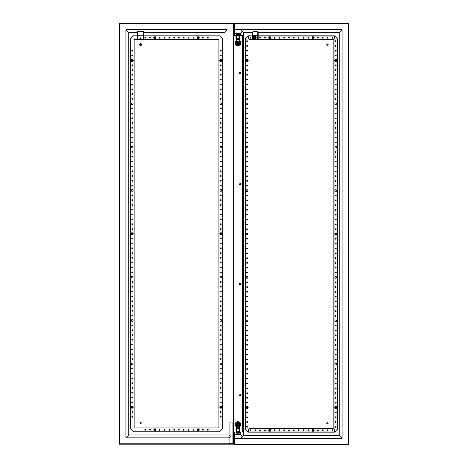 <?xml version="1.0" encoding="UTF-8"?>
<svg xmlns="http://www.w3.org/2000/svg" width="468" height="468" viewBox="0 0 468 468"><rect width="100%" height="100%" fill="white"/><g stroke="black" fill="none" stroke-linecap="round" stroke-linejoin="round"><path stroke-width="0.7" d="M247.619 408.535L247.876 408.084A0.965 0.965 0 0 1 247.098 408.535L247.619 408.535L248.175 407.57L247.911 407.119A0.965 0.965 0 0 1 247.911 408.02M247.063 427.266A0.409 0.409 0 0 1 246.677 426.711A0.409 0.409 0 0 1 247.338 426.553A0.409 0.409 0 0 1 247.063 427.266L247.057 427.243M247.063 422.446A0.409 0.409 0 0 1 246.659 421.943A0.409 0.409 0 0 1 247.244 421.668A0.409 0.409 0 0 1 247.063 422.446M247.063 417.626A0.409 0.409 0 0 1 246.654 417.216A0.409 0.409 0 0 1 247.063 416.807A0.409 0.409 0 0 1 247.473 417.216A0.409 0.409 0 0 1 247.063 417.626M247.063 412.805A0.409 0.409 0 0 1 246.654 412.396A0.409 0.409 0 0 1 247.063 411.98A0.409 0.409 0 0 1 247.473 412.396A0.409 0.409 0 0 1 247.063 412.805M247.063 403.159A0.409 0.409 0 0 1 246.654 402.749A0.409 0.409 0 0 1 247.063 402.34A0.409 0.409 0 0 1 247.473 402.749A0.409 0.409 0 0 1 247.063 403.159M247.063 398.338A0.409 0.409 0 0 1 246.654 397.929A0.409 0.409 0 0 1 247.063 397.519A0.409 0.409 0 0 1 247.473 397.929A0.409 0.409 0 0 1 247.063 398.338M247.063 393.518A0.409 0.409 0 0 1 246.654 393.108A0.409 0.409 0 0 1 247.063 392.699A0.409 0.409 0 0 1 247.473 393.108A0.409 0.409 0 0 1 247.063 393.518M247.063 388.697A0.409 0.409 0 0 1 246.654 388.288A0.409 0.409 0 0 1 247.063 387.878A0.409 0.409 0 0 1 247.473 388.288A0.409 0.409 0 0 1 247.063 388.697M247.063 383.877A0.409 0.409 0 0 1 246.654 383.462A0.409 0.409 0 0 1 247.063 383.052A0.409 0.409 0 0 1 247.473 383.462A0.409 0.409 0 0 1 247.063 383.877M247.063 379.051A0.409 0.409 0 0 1 246.654 378.641A0.409 0.409 0 0 1 247.063 378.232A0.409 0.409 0 0 1 247.473 378.641A0.409 0.409 0 0 1 247.063 379.051M247.063 374.23A0.409 0.409 0 0 1 246.654 373.821A0.409 0.409 0 0 1 247.063 373.411A0.409 0.409 0 0 1 247.473 373.821A0.409 0.409 0 0 1 247.063 374.23M247.063 369.41A0.409 0.409 0 0 1 246.654 369A0.409 0.409 0 0 1 247.063 368.591A0.409 0.409 0 0 1 247.473 369A0.409 0.409 0 0 1 247.063 369.41M247.063 359.769A0.409 0.409 0 0 1 246.654 359.36A0.409 0.409 0 0 1 247.063 358.95A0.409 0.409 0 0 1 247.473 359.36A0.409 0.409 0 0 1 247.063 359.769M247.063 354.943A0.409 0.409 0 0 1 246.654 354.533A0.409 0.409 0 0 1 247.063 354.124A0.409 0.409 0 0 1 247.473 354.533A0.409 0.409 0 0 1 247.063 354.943M247.063 350.123A0.409 0.409 0 0 1 246.654 349.713A0.409 0.409 0 0 1 247.063 349.303A0.409 0.409 0 0 1 247.473 349.713A0.409 0.409 0 0 1 247.063 350.123M247.063 345.302A0.409 0.409 0 0 1 246.654 344.893A0.409 0.409 0 0 1 247.063 344.483A0.409 0.409 0 0 1 247.473 344.893A0.409 0.409 0 0 1 247.063 345.302M247.063 340.482A0.409 0.409 0 0 1 246.654 340.072A0.409 0.409 0 0 1 247.063 339.663A0.409 0.409 0 0 1 247.473 340.072A0.409 0.409 0 0 1 247.063 340.482M247.063 335.661A0.409 0.409 0 0 1 246.654 335.252A0.409 0.409 0 0 1 247.063 334.842A0.409 0.409 0 0 1 247.473 335.252A0.409 0.409 0 0 1 247.063 335.661M247.063 330.841A0.409 0.409 0 0 1 246.654 330.431A0.409 0.409 0 0 1 247.063 330.016A0.409 0.409 0 0 1 247.473 330.431A0.409 0.409 0 0 1 247.063 330.841M247.063 326.015A0.409 0.409 0 0 1 246.654 325.605A0.409 0.409 0 0 1 247.063 325.196A0.409 0.409 0 0 1 247.473 325.605A0.409 0.409 0 0 1 247.063 326.015M247.063 316.374A0.409 0.409 0 0 1 246.654 315.964A0.409 0.409 0 0 1 247.063 315.555A0.409 0.409 0 0 1 247.473 315.964A0.409 0.409 0 0 1 247.063 316.374M247.063 311.553A0.409 0.409 0 0 1 246.654 311.144A0.409 0.409 0 0 1 247.063 310.734A0.409 0.409 0 0 1 247.473 311.144A0.409 0.409 0 0 1 247.063 311.553M247.063 306.733A0.409 0.409 0 0 1 246.654 306.324A0.409 0.409 0 0 1 247.063 305.914A0.409 0.409 0 0 1 247.473 306.324A0.409 0.409 0 0 1 247.063 306.733M247.063 301.913A0.409 0.409 0 0 1 246.654 301.497A0.409 0.409 0 0 1 247.063 301.088A0.409 0.409 0 0 1 247.473 301.497A0.409 0.409 0 0 1 247.063 301.913M247.063 297.086A0.409 0.409 0 0 1 246.654 296.677A0.409 0.409 0 0 1 247.063 296.267A0.409 0.409 0 0 1 247.473 296.677A0.409 0.409 0 0 1 247.063 297.086M247.063 292.266A0.409 0.409 0 0 1 246.654 291.856A0.409 0.409 0 0 1 247.063 291.447A0.409 0.409 0 0 1 247.473 291.856A0.409 0.409 0 0 1 247.063 292.266M247.063 287.446A0.409 0.409 0 0 1 246.654 287.036A0.409 0.409 0 0 1 247.063 286.627A0.409 0.409 0 0 1 247.473 287.036A0.409 0.409 0 0 1 247.063 287.446M247.063 282.625A0.409 0.409 0 0 1 246.654 282.216A0.409 0.409 0 0 1 247.063 281.806A0.409 0.409 0 0 1 247.473 282.216A0.409 0.409 0 0 1 247.063 282.625M247.063 272.979A0.409 0.409 0 0 1 246.654 272.569A0.409 0.409 0 0 1 247.063 272.16A0.409 0.409 0 0 1 247.473 272.569A0.409 0.409 0 0 1 247.063 272.979M247.063 268.158A0.409 0.409 0 0 1 246.654 267.749A0.409 0.409 0 0 1 247.063 267.339A0.409 0.409 0 0 1 247.473 267.749A0.409 0.409 0 0 1 247.063 268.158M247.063 263.338A0.409 0.409 0 0 1 246.654 262.928A0.409 0.409 0 0 1 247.063 262.519A0.409 0.409 0 0 1 247.473 262.928A0.409 0.409 0 0 1 247.063 263.338M247.063 258.517A0.409 0.409 0 0 1 246.654 258.108A0.409 0.409 0 0 1 247.063 257.698A0.409 0.409 0 0 1 247.473 258.108A0.409 0.409 0 0 1 247.063 258.517M247.063 253.697A0.409 0.409 0 0 1 246.654 253.287A0.409 0.409 0 0 1 247.063 252.878A0.409 0.409 0 0 1 247.473 253.287A0.409 0.409 0 0 1 247.063 253.697M247.063 248.877A0.409 0.409 0 0 1 246.654 248.467A0.409 0.409 0 0 1 247.063 248.052A0.409 0.409 0 0 1 247.473 248.467A0.409 0.409 0 0 1 247.063 248.877M247.063 244.05A0.409 0.409 0 0 1 246.654 243.641A0.409 0.409 0 0 1 247.063 243.231A0.409 0.409 0 0 1 247.473 243.641A0.409 0.409 0 0 1 247.063 244.05M247.063 239.23A0.409 0.409 0 0 1 246.654 238.82A0.409 0.409 0 0 1 247.063 238.411A0.409 0.409 0 0 1 247.473 238.82A0.409 0.409 0 0 1 247.063 239.23M247.063 40.734A0.409 0.409 0 0 1 247.338 41.447A0.409 0.409 0 0 1 246.677 41.289A0.409 0.409 0 0 1 247.063 40.734L247.063 40.757M247.063 45.554A0.409 0.409 0 0 1 247.244 46.332A0.409 0.409 0 0 1 246.659 46.057A0.409 0.409 0 0 1 247.063 45.554M247.063 50.374A0.409 0.409 0 0 1 247.473 50.784A0.409 0.409 0 0 1 247.063 51.193A0.409 0.409 0 0 1 246.654 50.784A0.409 0.409 0 0 1 247.063 50.374M247.063 55.195A0.409 0.409 0 0 1 247.473 55.604A0.409 0.409 0 0 1 247.063 56.02A0.409 0.409 0 0 1 246.654 55.604A0.409 0.409 0 0 1 247.063 55.195M247.063 64.841A0.409 0.409 0 0 1 247.473 65.251A0.409 0.409 0 0 1 247.063 65.66A0.409 0.409 0 0 1 246.654 65.251A0.409 0.409 0 0 1 247.063 64.841M247.063 69.662A0.409 0.409 0 0 1 247.473 70.071A0.409 0.409 0 0 1 247.063 70.481A0.409 0.409 0 0 1 246.654 70.071A0.409 0.409 0 0 1 247.063 69.662M247.063 74.482A0.409 0.409 0 0 1 247.473 74.892A0.409 0.409 0 0 1 247.063 75.301A0.409 0.409 0 0 1 246.654 74.892A0.409 0.409 0 0 1 247.063 74.482M247.063 79.303A0.409 0.409 0 0 1 247.473 79.712A0.409 0.409 0 0 1 247.063 80.122A0.409 0.409 0 0 1 246.654 79.712A0.409 0.409 0 0 1 247.063 79.303M247.063 84.123A0.409 0.409 0 0 1 247.473 84.538A0.409 0.409 0 0 1 247.063 84.948A0.409 0.409 0 0 1 246.654 84.538A0.409 0.409 0 0 1 247.063 84.123M247.063 88.949A0.409 0.409 0 0 1 247.473 89.359A0.409 0.409 0 0 1 247.063 89.768A0.409 0.409 0 0 1 246.654 89.359A0.409 0.409 0 0 1 247.063 88.949M247.063 93.77A0.409 0.409 0 0 1 247.473 94.179A0.409 0.409 0 0 1 247.063 94.589A0.409 0.409 0 0 1 246.654 94.179A0.409 0.409 0 0 1 247.063 93.77M247.063 98.59A0.409 0.409 0 0 1 247.473 99A0.409 0.409 0 0 1 247.063 99.409A0.409 0.409 0 0 1 246.654 99A0.409 0.409 0 0 1 247.063 98.59M247.063 108.231A0.409 0.409 0 0 1 247.473 108.64A0.409 0.409 0 0 1 247.063 109.05A0.409 0.409 0 0 1 246.654 108.64A0.409 0.409 0 0 1 247.063 108.231M247.063 113.057A0.409 0.409 0 0 1 247.473 113.467A0.409 0.409 0 0 1 247.063 113.876A0.409 0.409 0 0 1 246.654 113.467A0.409 0.409 0 0 1 247.063 113.057M247.063 117.877A0.409 0.409 0 0 1 247.473 118.287A0.409 0.409 0 0 1 247.063 118.697A0.409 0.409 0 0 1 246.654 118.287A0.409 0.409 0 0 1 247.063 117.877M247.063 122.698A0.409 0.409 0 0 1 247.473 123.107A0.409 0.409 0 0 1 247.063 123.517A0.409 0.409 0 0 1 246.654 123.107A0.409 0.409 0 0 1 247.063 122.698M247.063 127.518A0.409 0.409 0 0 1 247.473 127.928A0.409 0.409 0 0 1 247.063 128.337A0.409 0.409 0 0 1 246.654 127.928A0.409 0.409 0 0 1 247.063 127.518M247.063 132.339A0.409 0.409 0 0 1 247.473 132.748A0.409 0.409 0 0 1 247.063 133.158A0.409 0.409 0 0 1 246.654 132.748A0.409 0.409 0 0 1 247.063 132.339M247.063 137.159A0.409 0.409 0 0 1 247.473 137.569A0.409 0.409 0 0 1 247.063 137.984A0.409 0.409 0 0 1 246.654 137.569A0.409 0.409 0 0 1 247.063 137.159M247.063 141.985A0.409 0.409 0 0 1 247.473 142.395A0.409 0.409 0 0 1 247.063 142.804A0.409 0.409 0 0 1 246.654 142.395A0.409 0.409 0 0 1 247.063 141.985M247.063 151.626A0.409 0.409 0 0 1 247.473 152.036A0.409 0.409 0 0 1 247.063 152.445A0.409 0.409 0 0 1 246.654 152.036A0.409 0.409 0 0 1 247.063 151.626M247.063 156.447A0.409 0.409 0 0 1 247.473 156.856A0.409 0.409 0 0 1 247.063 157.266A0.409 0.409 0 0 1 246.654 156.856A0.409 0.409 0 0 1 247.063 156.447M247.063 161.267A0.409 0.409 0 0 1 247.473 161.676A0.409 0.409 0 0 1 247.063 162.086A0.409 0.409 0 0 1 246.654 161.676A0.409 0.409 0 0 1 247.063 161.267M247.063 166.087A0.409 0.409 0 0 1 247.473 166.503A0.409 0.409 0 0 1 247.063 166.912A0.409 0.409 0 0 1 246.654 166.503A0.409 0.409 0 0 1 247.063 166.087M247.063 170.914A0.409 0.409 0 0 1 247.473 171.323A0.409 0.409 0 0 1 247.063 171.733A0.409 0.409 0 0 1 246.654 171.323A0.409 0.409 0 0 1 247.063 170.914M247.063 175.734A0.409 0.409 0 0 1 247.473 176.143A0.409 0.409 0 0 1 247.063 176.553A0.409 0.409 0 0 1 246.654 176.143A0.409 0.409 0 0 1 247.063 175.734M247.063 180.554A0.409 0.409 0 0 1 247.473 180.964A0.409 0.409 0 0 1 247.063 181.373A0.409 0.409 0 0 1 246.654 180.964A0.409 0.409 0 0 1 247.063 180.554M247.063 185.375A0.409 0.409 0 0 1 247.473 185.784A0.409 0.409 0 0 1 247.063 186.194A0.409 0.409 0 0 1 246.654 185.784A0.409 0.409 0 0 1 247.063 185.375M247.063 195.021A0.409 0.409 0 0 1 247.473 195.431A0.409 0.409 0 0 1 247.063 195.84A0.409 0.409 0 0 1 246.654 195.431A0.409 0.409 0 0 1 247.063 195.021M247.063 199.842A0.409 0.409 0 0 1 247.473 200.251A0.409 0.409 0 0 1 247.063 200.661A0.409 0.409 0 0 1 246.654 200.251A0.409 0.409 0 0 1 247.063 199.842M247.063 204.662A0.409 0.409 0 0 1 247.473 205.072A0.409 0.409 0 0 1 247.063 205.481A0.409 0.409 0 0 1 246.654 205.072A0.409 0.409 0 0 1 247.063 204.662M247.063 209.483A0.409 0.409 0 0 1 247.473 209.892A0.409 0.409 0 0 1 247.063 210.302A0.409 0.409 0 0 1 246.654 209.892A0.409 0.409 0 0 1 247.063 209.483M247.063 214.303A0.409 0.409 0 0 1 247.473 214.713A0.409 0.409 0 0 1 247.063 215.122A0.409 0.409 0 0 1 246.654 214.713A0.409 0.409 0 0 1 247.063 214.303M247.063 219.123A0.409 0.409 0 0 1 247.473 219.533A0.409 0.409 0 0 1 247.063 219.948A0.409 0.409 0 0 1 246.654 219.533A0.409 0.409 0 0 1 247.063 219.123M247.063 223.95A0.409 0.409 0 0 1 247.473 224.359A0.409 0.409 0 0 1 247.063 224.769A0.409 0.409 0 0 1 246.654 224.359A0.409 0.409 0 0 1 247.063 223.95M247.929 364.18A0.866 0.866 0 0 1 246.624 364.929A0.866 0.866 0 0 1 246.624 363.425A0.866 0.866 0 0 1 247.929 364.18M247.929 320.785A0.866 0.866 0 0 1 246.624 321.539A0.866 0.866 0 0 1 246.624 320.036A0.866 0.866 0 0 1 247.929 320.785M247.929 277.395A0.866 0.866 0 0 1 246.624 278.144A0.866 0.866 0 0 1 246.624 276.641A0.866 0.866 0 0 1 247.929 277.395M247.929 103.82A0.866 0.866 0 0 0 246.624 103.071A0.866 0.866 0 0 0 246.624 104.575A0.866 0.866 0 0 0 247.929 103.82M247.929 147.215A0.866 0.866 0 0 0 246.624 146.461A0.866 0.866 0 0 0 246.624 147.964A0.866 0.866 0 0 0 247.929 147.215M247.929 190.605A0.866 0.866 0 0 0 246.624 189.856A0.866 0.866 0 0 0 246.624 191.359A0.866 0.866 0 0 0 247.929 190.605M247.063 228.77A0.409 0.409 0 0 1 247.473 229.18A0.409 0.409 0 0 1 247.063 229.589A0.409 0.409 0 0 1 246.654 229.18A0.409 0.409 0 0 1 247.063 228.77M247.619 61.396L248.175 60.43L247.619 59.465L246.501 59.465L245.946 60.43L246.501 61.39L247.619 61.396L247.876 60.939A0.965 0.965 0 0 1 247.098 61.396M336.334 408.535L336.89 407.57L336.334 406.604L335.217 406.604L334.661 407.57L335.217 408.535L336.334 408.535L336.591 408.084A0.965 0.965 0 0 1 335.813 408.535M335.772 427.266A0.409 0.409 0 0 1 335.392 426.711A0.409 0.409 0 0 1 336.047 426.553A0.409 0.409 0 0 1 335.772 427.266L335.772 427.243M335.772 422.446A0.409 0.409 0 0 1 335.375 421.943A0.409 0.409 0 0 1 335.96 421.668A0.409 0.409 0 0 1 335.772 422.446M335.772 417.626A0.409 0.409 0 0 1 335.363 417.216A0.409 0.409 0 0 1 335.772 416.807A0.409 0.409 0 0 1 336.188 417.216A0.409 0.409 0 0 1 335.772 417.626M335.772 412.805A0.409 0.409 0 0 1 335.363 412.396A0.409 0.409 0 0 1 335.772 411.98A0.409 0.409 0 0 1 336.188 412.396A0.409 0.409 0 0 1 335.772 412.805M335.772 403.159A0.409 0.409 0 0 1 335.363 402.749A0.409 0.409 0 0 1 335.772 402.34A0.409 0.409 0 0 1 336.188 402.749A0.409 0.409 0 0 1 335.772 403.159M335.772 398.338A0.409 0.409 0 0 1 335.363 397.929A0.409 0.409 0 0 1 335.772 397.519A0.409 0.409 0 0 1 336.188 397.929A0.409 0.409 0 0 1 335.772 398.338M335.772 393.518A0.409 0.409 0 0 1 335.363 393.108A0.409 0.409 0 0 1 335.772 392.699A0.409 0.409 0 0 1 336.188 393.108A0.409 0.409 0 0 1 335.772 393.518M335.772 388.697A0.409 0.409 0 0 1 335.363 388.288A0.409 0.409 0 0 1 335.772 387.878A0.409 0.409 0 0 1 336.188 388.288A0.409 0.409 0 0 1 335.772 388.697M335.772 383.877A0.409 0.409 0 0 1 335.363 383.462A0.409 0.409 0 0 1 335.772 383.052A0.409 0.409 0 0 1 336.188 383.462A0.409 0.409 0 0 1 335.772 383.877M335.772 379.051A0.409 0.409 0 0 1 335.363 378.641A0.409 0.409 0 0 1 335.772 378.232A0.409 0.409 0 0 1 336.188 378.641A0.409 0.409 0 0 1 335.772 379.051M335.772 374.23A0.409 0.409 0 0 1 335.363 373.821A0.409 0.409 0 0 1 335.772 373.411A0.409 0.409 0 0 1 336.188 373.821A0.409 0.409 0 0 1 335.772 374.23M335.772 369.41A0.409 0.409 0 0 1 335.363 369A0.409 0.409 0 0 1 335.772 368.591A0.409 0.409 0 0 1 336.188 369A0.409 0.409 0 0 1 335.772 369.41M335.772 359.769A0.409 0.409 0 0 1 335.363 359.36A0.409 0.409 0 0 1 335.772 358.95A0.409 0.409 0 0 1 336.188 359.36A0.409 0.409 0 0 1 335.772 359.769M335.772 354.943A0.409 0.409 0 0 1 335.363 354.533A0.409 0.409 0 0 1 335.772 354.124A0.409 0.409 0 0 1 336.188 354.533A0.409 0.409 0 0 1 335.772 354.943M335.772 350.123A0.409 0.409 0 0 1 335.363 349.713A0.409 0.409 0 0 1 335.772 349.303A0.409 0.409 0 0 1 336.188 349.713A0.409 0.409 0 0 1 335.772 350.123M335.772 345.302A0.409 0.409 0 0 1 335.363 344.893A0.409 0.409 0 0 1 335.772 344.483A0.409 0.409 0 0 1 336.188 344.893A0.409 0.409 0 0 1 335.772 345.302M335.772 340.482A0.409 0.409 0 0 1 335.363 340.072A0.409 0.409 0 0 1 335.772 339.663A0.409 0.409 0 0 1 336.188 340.072A0.409 0.409 0 0 1 335.772 340.482M335.772 335.661A0.409 0.409 0 0 1 335.363 335.252A0.409 0.409 0 0 1 335.772 334.842A0.409 0.409 0 0 1 336.188 335.252A0.409 0.409 0 0 1 335.772 335.661M335.772 330.841A0.409 0.409 0 0 1 335.363 330.431A0.409 0.409 0 0 1 335.772 330.016A0.409 0.409 0 0 1 336.188 330.431A0.409 0.409 0 0 1 335.772 330.841M335.772 326.015A0.409 0.409 0 0 1 335.363 325.605A0.409 0.409 0 0 1 335.772 325.196A0.409 0.409 0 0 1 336.188 325.605A0.409 0.409 0 0 1 335.772 326.015M335.772 316.374A0.409 0.409 0 0 1 335.363 315.964A0.409 0.409 0 0 1 335.772 315.555A0.409 0.409 0 0 1 336.188 315.964A0.409 0.409 0 0 1 335.772 316.374M335.772 311.553A0.409 0.409 0 0 1 335.363 311.144A0.409 0.409 0 0 1 335.772 310.734A0.409 0.409 0 0 1 336.188 311.144A0.409 0.409 0 0 1 335.772 311.553M335.772 306.733A0.409 0.409 0 0 1 335.363 306.324A0.409 0.409 0 0 1 335.772 305.914A0.409 0.409 0 0 1 336.188 306.324A0.409 0.409 0 0 1 335.772 306.733M335.772 301.913A0.409 0.409 0 0 1 335.363 301.497A0.409 0.409 0 0 1 335.772 301.088A0.409 0.409 0 0 1 336.188 301.497A0.409 0.409 0 0 1 335.772 301.913M335.772 297.086A0.409 0.409 0 0 1 335.363 296.677A0.409 0.409 0 0 1 335.772 296.267A0.409 0.409 0 0 1 336.188 296.677A0.409 0.409 0 0 1 335.772 297.086M335.772 292.266A0.409 0.409 0 0 1 335.363 291.856A0.409 0.409 0 0 1 335.772 291.447A0.409 0.409 0 0 1 336.188 291.856A0.409 0.409 0 0 1 335.772 292.266M335.772 287.446A0.409 0.409 0 0 1 335.363 287.036A0.409 0.409 0 0 1 335.772 286.627A0.409 0.409 0 0 1 336.188 287.036A0.409 0.409 0 0 1 335.772 287.446M335.772 282.625A0.409 0.409 0 0 1 335.363 282.216A0.409 0.409 0 0 1 335.772 281.806A0.409 0.409 0 0 1 336.188 282.216A0.409 0.409 0 0 1 335.772 282.625M335.772 272.979A0.409 0.409 0 0 1 335.363 272.569A0.409 0.409 0 0 1 335.772 272.16A0.409 0.409 0 0 1 336.188 272.569A0.409 0.409 0 0 1 335.772 272.979M335.772 268.158A0.409 0.409 0 0 1 335.363 267.749A0.409 0.409 0 0 1 335.772 267.339A0.409 0.409 0 0 1 336.188 267.749A0.409 0.409 0 0 1 335.772 268.158M335.772 263.338A0.409 0.409 0 0 1 335.363 262.928A0.409 0.409 0 0 1 335.772 262.519A0.409 0.409 0 0 1 336.188 262.928A0.409 0.409 0 0 1 335.772 263.338M335.772 258.517A0.409 0.409 0 0 1 335.363 258.108A0.409 0.409 0 0 1 335.772 257.698A0.409 0.409 0 0 1 336.188 258.108A0.409 0.409 0 0 1 335.772 258.517M335.772 253.697A0.409 0.409 0 0 1 335.363 253.287A0.409 0.409 0 0 1 335.772 252.878A0.409 0.409 0 0 1 336.188 253.287A0.409 0.409 0 0 1 335.772 253.697M335.772 248.877A0.409 0.409 0 0 1 335.363 248.467A0.409 0.409 0 0 1 335.772 248.052A0.409 0.409 0 0 1 336.188 248.467A0.409 0.409 0 0 1 335.772 248.877M335.772 244.05A0.409 0.409 0 0 1 335.363 243.641A0.409 0.409 0 0 1 335.772 243.231A0.409 0.409 0 0 1 336.188 243.641A0.409 0.409 0 0 1 335.772 244.05M335.772 239.23A0.409 0.409 0 0 1 335.363 238.82A0.409 0.409 0 0 1 335.772 238.411A0.409 0.409 0 0 1 336.188 238.82A0.409 0.409 0 0 1 335.772 239.23M335.772 40.734A0.409 0.409 0 0 1 336.047 41.447A0.409 0.409 0 0 1 335.392 41.289A0.409 0.409 0 0 1 335.772 40.734L335.778 40.757M335.772 45.554A0.409 0.409 0 0 1 335.96 46.332A0.409 0.409 0 0 1 335.375 46.057A0.409 0.409 0 0 1 335.772 45.554M335.772 50.374A0.409 0.409 0 0 1 336.188 50.784A0.409 0.409 0 0 1 335.772 51.193A0.409 0.409 0 0 1 335.363 50.784A0.409 0.409 0 0 1 335.772 50.374M335.772 55.195A0.409 0.409 0 0 1 336.188 55.604A0.409 0.409 0 0 1 335.772 56.02A0.409 0.409 0 0 1 335.363 55.604A0.409 0.409 0 0 1 335.772 55.195M335.772 64.841A0.409 0.409 0 0 1 336.188 65.251A0.409 0.409 0 0 1 335.772 65.66A0.409 0.409 0 0 1 335.363 65.251A0.409 0.409 0 0 1 335.772 64.841M335.772 69.662A0.409 0.409 0 0 1 336.188 70.071A0.409 0.409 0 0 1 335.772 70.481A0.409 0.409 0 0 1 335.363 70.071A0.409 0.409 0 0 1 335.772 69.662M335.772 74.482A0.409 0.409 0 0 1 336.188 74.892A0.409 0.409 0 0 1 335.772 75.301A0.409 0.409 0 0 1 335.363 74.892A0.409 0.409 0 0 1 335.772 74.482M335.772 79.303A0.409 0.409 0 0 1 336.188 79.712A0.409 0.409 0 0 1 335.772 80.122A0.409 0.409 0 0 1 335.363 79.712A0.409 0.409 0 0 1 335.772 79.303M335.772 84.123A0.409 0.409 0 0 1 336.188 84.538A0.409 0.409 0 0 1 335.772 84.948A0.409 0.409 0 0 1 335.363 84.538A0.409 0.409 0 0 1 335.772 84.123M335.772 88.949A0.409 0.409 0 0 1 336.188 89.359A0.409 0.409 0 0 1 335.772 89.768A0.409 0.409 0 0 1 335.363 89.359A0.409 0.409 0 0 1 335.772 88.949M335.772 93.77A0.409 0.409 0 0 1 336.188 94.179A0.409 0.409 0 0 1 335.772 94.589A0.409 0.409 0 0 1 335.363 94.179A0.409 0.409 0 0 1 335.772 93.77M335.772 98.59A0.409 0.409 0 0 1 336.188 99A0.409 0.409 0 0 1 335.772 99.409A0.409 0.409 0 0 1 335.363 99A0.409 0.409 0 0 1 335.772 98.59M335.772 108.231A0.409 0.409 0 0 1 336.188 108.64A0.409 0.409 0 0 1 335.772 109.05A0.409 0.409 0 0 1 335.363 108.64A0.409 0.409 0 0 1 335.772 108.231M335.772 113.057A0.409 0.409 0 0 1 336.188 113.467A0.409 0.409 0 0 1 335.772 113.876A0.409 0.409 0 0 1 335.363 113.467A0.409 0.409 0 0 1 335.772 113.057M335.772 117.877A0.409 0.409 0 0 1 336.188 118.287A0.409 0.409 0 0 1 335.772 118.697A0.409 0.409 0 0 1 335.363 118.287A0.409 0.409 0 0 1 335.772 117.877M335.772 122.698A0.409 0.409 0 0 1 336.188 123.107A0.409 0.409 0 0 1 335.772 123.517A0.409 0.409 0 0 1 335.363 123.107A0.409 0.409 0 0 1 335.772 122.698M335.772 127.518A0.409 0.409 0 0 1 336.188 127.928A0.409 0.409 0 0 1 335.772 128.337A0.409 0.409 0 0 1 335.363 127.928A0.409 0.409 0 0 1 335.772 127.518M335.772 132.339A0.409 0.409 0 0 1 336.188 132.748A0.409 0.409 0 0 1 335.772 133.158A0.409 0.409 0 0 1 335.363 132.748A0.409 0.409 0 0 1 335.772 132.339M335.772 137.159A0.409 0.409 0 0 1 336.188 137.569A0.409 0.409 0 0 1 335.772 137.984A0.409 0.409 0 0 1 335.363 137.569A0.409 0.409 0 0 1 335.772 137.159M335.772 141.985A0.409 0.409 0 0 1 336.188 142.395A0.409 0.409 0 0 1 335.772 142.804A0.409 0.409 0 0 1 335.363 142.395A0.409 0.409 0 0 1 335.772 141.985M335.772 151.626A0.409 0.409 0 0 1 336.188 152.036A0.409 0.409 0 0 1 335.772 152.445A0.409 0.409 0 0 1 335.363 152.036A0.409 0.409 0 0 1 335.772 151.626M335.772 156.447A0.409 0.409 0 0 1 336.188 156.856A0.409 0.409 0 0 1 335.772 157.266A0.409 0.409 0 0 1 335.363 156.856A0.409 0.409 0 0 1 335.772 156.447M335.772 161.267A0.409 0.409 0 0 1 336.188 161.676A0.409 0.409 0 0 1 335.772 162.086A0.409 0.409 0 0 1 335.363 161.676A0.409 0.409 0 0 1 335.772 161.267M335.772 166.087A0.409 0.409 0 0 1 336.188 166.503A0.409 0.409 0 0 1 335.772 166.912A0.409 0.409 0 0 1 335.363 166.503A0.409 0.409 0 0 1 335.772 166.087M335.772 170.914A0.409 0.409 0 0 1 336.188 171.323A0.409 0.409 0 0 1 335.772 171.733A0.409 0.409 0 0 1 335.363 171.323A0.409 0.409 0 0 1 335.772 170.914M335.772 175.734A0.409 0.409 0 0 1 336.188 176.143A0.409 0.409 0 0 1 335.772 176.553A0.409 0.409 0 0 1 335.363 176.143A0.409 0.409 0 0 1 335.772 175.734M335.772 180.554A0.409 0.409 0 0 1 336.188 180.964A0.409 0.409 0 0 1 335.772 181.373A0.409 0.409 0 0 1 335.363 180.964A0.409 0.409 0 0 1 335.772 180.554M335.772 185.375A0.409 0.409 0 0 1 336.188 185.784A0.409 0.409 0 0 1 335.772 186.194A0.409 0.409 0 0 1 335.363 185.784A0.409 0.409 0 0 1 335.772 185.375M335.772 195.021A0.409 0.409 0 0 1 336.188 195.431A0.409 0.409 0 0 1 335.772 195.84A0.409 0.409 0 0 1 335.363 195.431A0.409 0.409 0 0 1 335.772 195.021M335.772 199.842A0.409 0.409 0 0 1 336.188 200.251A0.409 0.409 0 0 1 335.772 200.661A0.409 0.409 0 0 1 335.363 200.251A0.409 0.409 0 0 1 335.772 199.842M335.772 204.662A0.409 0.409 0 0 1 336.188 205.072A0.409 0.409 0 0 1 335.772 205.481A0.409 0.409 0 0 1 335.363 205.072A0.409 0.409 0 0 1 335.772 204.662M335.772 209.483A0.409 0.409 0 0 1 336.188 209.892A0.409 0.409 0 0 1 335.772 210.302A0.409 0.409 0 0 1 335.363 209.892A0.409 0.409 0 0 1 335.772 209.483M335.772 214.303A0.409 0.409 0 0 1 336.188 214.713A0.409 0.409 0 0 1 335.772 215.122A0.409 0.409 0 0 1 335.363 214.713A0.409 0.409 0 0 1 335.772 214.303M335.772 219.123A0.409 0.409 0 0 1 336.188 219.533A0.409 0.409 0 0 1 335.772 219.948A0.409 0.409 0 0 1 335.363 219.533A0.409 0.409 0 0 1 335.772 219.123M335.772 223.95A0.409 0.409 0 0 1 336.188 224.359A0.409 0.409 0 0 1 335.772 224.769A0.409 0.409 0 0 1 335.363 224.359A0.409 0.409 0 0 1 335.772 223.95M336.644 364.18A0.866 0.866 0 0 1 335.34 364.929A0.866 0.866 0 0 1 335.34 363.425A0.866 0.866 0 0 1 336.644 364.18M336.644 320.785A0.866 0.866 0 0 1 335.34 321.539A0.866 0.866 0 0 1 335.34 320.036A0.866 0.866 0 0 1 336.644 320.785M336.644 277.395A0.866 0.866 0 0 1 335.34 278.144A0.866 0.866 0 0 1 335.34 276.641A0.866 0.866 0 0 1 336.644 277.395M336.644 103.82A0.866 0.866 0 0 0 335.34 103.071A0.866 0.866 0 0 0 335.34 104.575A0.866 0.866 0 0 0 336.644 103.82M336.644 147.215A0.866 0.866 0 0 0 335.34 146.461A0.866 0.866 0 0 0 335.34 147.964A0.866 0.866 0 0 0 336.644 147.215M336.644 190.605A0.866 0.866 0 0 0 335.34 189.856A0.866 0.866 0 0 0 335.34 191.359A0.866 0.866 0 0 0 336.644 190.605M335.772 228.77A0.409 0.409 0 0 1 336.188 229.18A0.409 0.409 0 0 1 335.772 229.589A0.409 0.409 0 0 1 335.363 229.18A0.409 0.409 0 0 1 335.772 228.77M336.334 61.396L336.89 60.43L336.334 59.465L335.217 59.465L334.661 60.43L335.217 61.39L336.334 61.396L336.591 60.939A0.965 0.965 0 0 1 335.813 61.396M313.671 38.733L314.227 37.768L313.671 36.802L312.56 36.802L312.296 37.253L312.004 37.768L312.56 38.733L313.671 38.733L313.929 38.282A0.965 0.965 0 0 1 313.15 38.733M332.812 37.768A0.409 0.409 0 0 1 332.251 38.148A0.409 0.409 0 0 1 332.099 37.493A0.409 0.409 0 0 1 332.812 37.768M327.986 37.768A0.409 0.409 0 0 1 327.483 38.165A0.409 0.409 0 0 1 327.214 37.586A0.409 0.409 0 0 1 327.986 37.768M323.166 37.768A0.409 0.409 0 0 1 322.756 38.177A0.409 0.409 0 0 1 322.347 37.768A0.409 0.409 0 0 1 322.756 37.358A0.409 0.409 0 0 1 323.166 37.768M318.345 37.768A0.409 0.409 0 0 1 317.936 38.177A0.409 0.409 0 0 1 317.526 37.768A0.409 0.409 0 0 1 317.936 37.358A0.409 0.409 0 0 1 318.345 37.768M308.704 37.768A0.409 0.409 0 0 1 308.295 38.177A0.409 0.409 0 0 1 307.885 37.768A0.409 0.409 0 0 1 308.295 37.358A0.409 0.409 0 0 1 308.704 37.768M303.884 37.768A0.409 0.409 0 0 1 303.469 38.177A0.409 0.409 0 0 1 303.059 37.768A0.409 0.409 0 0 1 303.469 37.358A0.409 0.409 0 0 1 303.884 37.768M299.058 37.768A0.409 0.409 0 0 1 298.648 38.177A0.409 0.409 0 0 1 298.239 37.768A0.409 0.409 0 0 1 298.648 37.358A0.409 0.409 0 0 1 299.058 37.768M294.237 37.768A0.409 0.409 0 0 1 293.828 38.177A0.409 0.409 0 0 1 293.418 37.768A0.409 0.409 0 0 1 293.828 37.358A0.409 0.409 0 0 1 294.237 37.768M250.029 37.768A0.409 0.409 0 0 1 250.743 37.493A0.409 0.409 0 0 1 250.585 38.148A0.409 0.409 0 0 1 250.029 37.768M259.67 37.768A0.409 0.409 0 0 1 260.079 37.358A0.409 0.409 0 0 1 260.489 37.768A0.409 0.409 0 0 1 260.079 38.177A0.409 0.409 0 0 1 259.67 37.768M264.49 37.768A0.409 0.409 0 0 1 264.9 37.358A0.409 0.409 0 0 1 265.309 37.768A0.409 0.409 0 0 1 264.9 38.177A0.409 0.409 0 0 1 264.49 37.768M274.131 37.768A0.409 0.409 0 0 1 274.541 37.358A0.409 0.409 0 0 1 274.95 37.768A0.409 0.409 0 0 1 274.541 38.177A0.409 0.409 0 0 1 274.131 37.768M278.957 37.768A0.409 0.409 0 0 1 279.367 37.358A0.409 0.409 0 0 1 279.776 37.768A0.409 0.409 0 0 1 279.367 38.177A0.409 0.409 0 0 1 278.957 37.768M283.778 37.768A0.409 0.409 0 0 1 284.187 37.358A0.409 0.409 0 0 1 284.597 37.768A0.409 0.409 0 0 1 284.187 38.177A0.409 0.409 0 0 1 283.778 37.768M288.598 37.768A0.409 0.409 0 0 1 289.008 37.358A0.409 0.409 0 0 1 289.417 37.768A0.409 0.409 0 0 1 289.008 38.177A0.409 0.409 0 0 1 288.598 37.768M270.276 38.733L270.837 37.768L270.276 36.802L269.164 36.802L268.609 37.768L269.164 38.733L270.276 38.733L270.539 38.282A0.965 0.965 0 0 1 269.755 38.733M313.671 431.198L314.227 430.232L313.671 429.267L312.56 429.267L312.296 429.718L312.004 430.232L312.56 431.198L313.671 431.198L313.929 430.747A0.965 0.965 0 0 1 313.15 431.198M288.598 430.232A0.409 0.409 0 0 1 289.008 429.823A0.409 0.409 0 0 1 289.417 430.232A0.409 0.409 0 0 1 289.008 430.642A0.409 0.409 0 0 1 288.598 430.232M283.778 430.232A0.409 0.409 0 0 1 284.187 429.823A0.409 0.409 0 0 1 284.597 430.232A0.409 0.409 0 0 1 284.187 430.642A0.409 0.409 0 0 1 283.778 430.232M278.957 430.232A0.409 0.409 0 0 1 279.367 429.823A0.409 0.409 0 0 1 279.776 430.232A0.409 0.409 0 0 1 279.367 430.642A0.409 0.409 0 0 1 278.957 430.232M274.131 430.232A0.409 0.409 0 0 1 274.541 429.823A0.409 0.409 0 0 1 274.95 430.232A0.409 0.409 0 0 1 274.541 430.642A0.409 0.409 0 0 1 274.131 430.232M264.49 430.232A0.409 0.409 0 0 1 264.9 429.823A0.409 0.409 0 0 1 265.309 430.232A0.409 0.409 0 0 1 264.9 430.642A0.409 0.409 0 0 1 264.49 430.232M259.67 430.232A0.409 0.409 0 0 1 260.079 429.823A0.409 0.409 0 0 1 260.489 430.232A0.409 0.409 0 0 1 260.079 430.642A0.409 0.409 0 0 1 259.67 430.232M254.849 430.232A0.409 0.409 0 0 1 255.622 430.051A0.409 0.409 0 0 1 255.352 430.63A0.409 0.409 0 0 1 254.849 430.232M250.029 430.232A0.409 0.409 0 0 1 250.743 429.957A0.409 0.409 0 0 1 250.585 430.613A0.409 0.409 0 0 1 250.029 430.232M294.237 430.232A0.409 0.409 0 0 1 293.828 430.642A0.409 0.409 0 0 1 293.418 430.232A0.409 0.409 0 0 1 293.828 429.823A0.409 0.409 0 0 1 294.237 430.232M299.058 430.232A0.409 0.409 0 0 1 298.648 430.642A0.409 0.409 0 0 1 298.239 430.232A0.409 0.409 0 0 1 298.648 429.823A0.409 0.409 0 0 1 299.058 430.232M303.884 430.232A0.409 0.409 0 0 1 303.469 430.642A0.409 0.409 0 0 1 303.059 430.232A0.409 0.409 0 0 1 303.469 429.823A0.409 0.409 0 0 1 303.884 430.232M308.704 430.232A0.409 0.409 0 0 1 308.295 430.642A0.409 0.409 0 0 1 307.885 430.232A0.409 0.409 0 0 1 308.295 429.823A0.409 0.409 0 0 1 308.704 430.232M318.345 430.232A0.409 0.409 0 0 1 317.936 430.642A0.409 0.409 0 0 1 317.526 430.232A0.409 0.409 0 0 1 317.936 429.823A0.409 0.409 0 0 1 318.345 430.232M323.166 430.232A0.409 0.409 0 0 1 322.756 430.642A0.409 0.409 0 0 1 322.347 430.232A0.409 0.409 0 0 1 322.756 429.823A0.409 0.409 0 0 1 323.166 430.232M327.986 430.232A0.409 0.409 0 0 1 327.483 430.63A0.409 0.409 0 0 1 327.214 430.051A0.409 0.409 0 0 1 327.986 430.232M332.812 430.232A0.409 0.409 0 0 1 332.251 430.613A0.409 0.409 0 0 1 332.099 429.957A0.409 0.409 0 0 1 332.812 430.232M270.276 431.198L270.837 430.232L270.276 429.267L269.164 429.267L268.609 430.232L269.164 431.198L270.276 431.198L270.539 430.747A0.965 0.965 0 0 1 269.755 431.198M257.587 39.505L334.041 39.698L334.041 428.302L248.988 428.495L333.848 428.302L333.848 39.698L248.988 39.698L258.166 39.406L258.166 35.053L257.78 35.199L257.78 31.906L258.166 32.169L258.166 35.053M248.988 39.698L248.988 428.302M258.166 35.837L334.521 35.837L334.521 39.02L337.703 39.02L337.703 428.98L334.521 428.98L334.521 432.163L248.315 432.163L248.315 428.98L245.133 428.98L245.133 39.02L248.315 39.02L248.315 35.837L252.346 35.837M247.911 407.119L247.619 406.604L246.501 406.604L246.244 407.061A0.965 0.965 0 0 1 247.022 406.604M247.619 406.604L247.098 406.604A0.965 0.965 0 0 1 247.876 407.061M246.589 407.57A0.474 0.474 0 0 0 247.063 408.043A0.474 0.474 0 0 0 247.537 407.57A0.474 0.474 0 0 0 247.063 407.096A0.474 0.474 0 0 0 246.589 407.57M246.244 407.061L246.209 408.02A0.965 0.965 0 0 1 246.209 407.119M246.209 408.02L247.022 408.535A0.965 0.965 0 0 1 246.244 408.084M270.276 429.267L269.755 429.267A0.965 0.965 0 0 1 270.539 429.718M327.255 430.484L327.255 429.975M327.84 429.916L327.84 430.548L327.84 429.916M254.996 430.548L254.996 429.916M255.581 429.975L255.581 430.484L255.581 429.975M313.671 429.267L313.15 429.267A0.965 0.965 0 0 1 313.934 429.718M270.276 36.802L269.755 36.802A0.965 0.965 0 0 1 270.539 37.253M250.07 37.955L250.07 37.58A0.866 0.866 0 0 0 250.07 37.586L250.052 37.768M327.255 38.025L327.255 37.516M327.84 37.452L327.84 38.083L327.84 37.452M332.766 37.58L332.766 37.955L332.766 37.58A0.866 0.866 0 0 0 332.766 37.58L332.771 37.621M313.671 36.802L313.15 36.802A0.965 0.965 0 0 1 313.934 37.253M336.334 59.465L335.813 59.465A0.965 0.965 0 0 1 336.591 59.916M336.088 45.7L335.462 45.7L336.088 45.7M335.521 46.285L336.03 46.285L335.521 46.285M336.03 421.715L335.521 421.715L336.03 421.715M335.462 422.3L336.088 422.3L335.462 422.3M335.591 427.225L335.96 427.225A0.866 0.866 0 0 1 335.954 427.225L335.591 427.225M335.217 233.035L334.661 234L335.217 234.965L336.334 234.965L336.89 234L336.334 233.035L335.217 233.035M336.334 233.035L335.813 233.035A0.965 0.965 0 0 1 336.591 233.485M336.334 234.965L336.591 234.515A0.965 0.965 0 0 1 335.813 234.965M336.334 406.604L335.813 406.604A0.965 0.965 0 0 1 336.591 407.061M247.619 59.465L247.098 59.465A0.965 0.965 0 0 1 247.876 59.916M247.373 45.7L246.747 45.7L247.373 45.7M246.806 46.285L247.315 46.285L246.806 46.285M247.244 40.774L246.876 40.774A0.866 0.866 0 0 1 246.882 40.774L247.244 40.774M247.315 421.715L246.806 421.715L247.315 421.715M246.747 422.3L247.373 422.3L246.747 422.3M246.501 233.035L245.946 234L246.501 234.965L247.619 234.965L248.175 234L247.619 233.035L246.501 233.035M247.619 233.035L247.098 233.035A0.965 0.965 0 0 1 247.876 233.485M247.619 234.965L247.876 234.515A0.965 0.965 0 0 1 247.098 234.965M252.346 34.878L252.445 39.505M246.244 233.485A0.965 0.965 0 0 1 247.022 233.035M334.959 233.485A0.965 0.965 0 0 1 335.737 233.035M335.299 234A0.474 0.474 0 0 0 335.772 234.474A0.474 0.474 0 0 0 336.252 234A0.474 0.474 0 0 0 335.772 233.526A0.474 0.474 0 0 0 335.299 234M334.924 234.45A0.965 0.965 0 0 1 334.924 233.55M335.737 234.965A0.965 0.965 0 0 1 334.959 234.515M336.627 233.55A0.965 0.965 0 0 1 336.627 234.45M268.907 37.253A0.965 0.965 0 0 1 269.685 36.802M269.246 37.768A0.474 0.474 0 0 0 269.72 38.241A0.474 0.474 0 0 0 270.194 37.768A0.474 0.474 0 0 0 269.72 37.294A0.474 0.474 0 0 0 269.246 37.768M268.866 38.218A0.965 0.965 0 0 1 268.866 37.317M269.685 38.733A0.965 0.965 0 0 1 268.907 38.282M270.574 37.317A0.965 0.965 0 0 1 270.574 38.218M313.969 37.317A0.965 0.965 0 0 1 313.969 38.218M313.969 429.782A0.965 0.965 0 0 1 313.969 430.683M269.246 430.232A0.474 0.474 0 0 0 269.72 430.706A0.474 0.474 0 0 0 270.194 430.232A0.474 0.474 0 0 0 269.72 429.759A0.474 0.474 0 0 0 269.246 430.232M268.907 429.718A0.965 0.965 0 0 1 269.685 429.267M268.866 430.683A0.965 0.965 0 0 1 268.866 429.782M269.685 431.198A0.965 0.965 0 0 1 268.907 430.747M270.574 429.782A0.965 0.965 0 0 1 270.574 430.683M313.08 431.198A0.965 0.965 0 0 1 312.296 430.747M313.08 38.733A0.965 0.965 0 0 1 312.296 38.282M247.022 234.965A0.965 0.965 0 0 1 246.244 234.515M247.911 59.98A0.965 0.965 0 0 1 247.911 60.881M246.589 60.43A0.474 0.474 0 0 0 247.063 60.904A0.474 0.474 0 0 0 247.537 60.43A0.474 0.474 0 0 0 247.063 59.957A0.474 0.474 0 0 0 246.589 60.43M246.244 59.916A0.965 0.965 0 0 1 247.022 59.465M246.209 60.881A0.965 0.965 0 0 1 246.209 59.98M247.022 61.396A0.965 0.965 0 0 1 246.244 60.939M335.737 408.535A0.965 0.965 0 0 1 334.959 408.084M336.627 407.119A0.965 0.965 0 0 1 336.627 408.02M336.627 59.98A0.965 0.965 0 0 1 336.627 60.881M335.299 60.43A0.474 0.474 0 0 0 335.772 60.904A0.474 0.474 0 0 0 336.252 60.43A0.474 0.474 0 0 0 335.772 59.957A0.474 0.474 0 0 0 335.299 60.43M334.959 59.916A0.965 0.965 0 0 1 335.737 59.465M334.924 60.881A0.965 0.965 0 0 1 334.924 59.98M335.737 61.396A0.965 0.965 0 0 1 334.959 60.939M312.261 430.683A0.965 0.965 0 0 1 312.261 429.782M312.261 38.218A0.965 0.965 0 0 1 312.261 37.317M246.209 234.45A0.965 0.965 0 0 1 246.209 233.55M334.924 408.02A0.965 0.965 0 0 1 334.924 407.119M327.436 45.291A0.673 0.673 0 0 1 326.851 44.279A0.673 0.673 0 0 1 328.015 44.279A0.673 0.673 0 0 1 327.436 45.291M327.436 45.191A0.579 0.579 0 0 1 326.933 44.325A0.579 0.579 0 0 1 327.933 44.325A0.579 0.579 0 0 1 327.436 45.191M327.436 45.098A0.48 0.48 0 0 0 327.852 44.372A0.48 0.48 0 0 0 327.015 44.372A0.48 0.48 0 0 0 327.436 45.098M327.436 424.061A0.673 0.673 0 0 1 326.851 423.049A0.673 0.673 0 0 1 328.015 423.049A0.673 0.673 0 0 1 327.436 424.061M327.436 423.967A0.579 0.579 0 0 1 326.933 423.095A0.579 0.579 0 0 1 327.933 423.095A0.579 0.579 0 0 1 327.436 423.967M327.436 423.868A0.48 0.48 0 0 0 327.852 423.142A0.48 0.48 0 0 0 327.015 423.148A0.48 0.48 0 0 0 327.436 423.868M248.315 35.837L245.133 39.02L245.133 428.98L248.315 432.163M334.521 35.837L337.703 39.02L337.703 428.98L334.521 432.163M257.78 39.505L257.78 35.199L252.732 35.199L252.732 39.441L252.346 39.406L252.346 35.053L252.732 35.199L252.732 31.906L252.346 32.169L253.82 31.415L256.692 31.415L257.78 31.906M253.82 31.415L256.692 31.415M252.732 39.505L252.925 35.404L257.587 35.404L257.587 39.441L257.201 35.644M253.282 35.644L253.089 39.406L257.423 39.406M253.311 35.644L253.311 38.481M255.785 36.96L255.785 36.609A0.532 0.532 0 0 0 255.259 36.083A0.532 0.532 0 0 0 254.727 36.609L254.727 36.96A0.965 0.965 0 0 0 255.259 38.733A0.965 0.965 0 0 1 254.422 37.288A0.965 0.965 0 0 1 256.09 37.288A0.965 0.965 0 0 1 255.259 38.733M255.37 37.879L255.715 37.867A0.468 0.468 0 0 0 255.715 37.668L255.358 37.311A0.468 0.468 0 0 0 255.159 37.311L254.803 37.668A0.468 0.468 0 0 0 254.803 37.867L255.159 38.224A0.468 0.468 0 0 0 255.358 38.224L255.37 37.656M255.622 37.768L255.142 37.656M254.803 37.668L255.259 37.768L255.358 37.311M255.159 38.224L255.142 37.879M252.346 35.053L252.346 34.105M252.346 32.608L243.635 32.608L243.635 435.392L339.201 435.392L339.201 32.608L258.166 32.608M243.635 32.608L240.745 29.718L342.09 29.718L342.09 438.282L339.201 435.392M342.09 29.718L339.201 32.608M240.745 33.573L242.096 31.643L240.745 29.718L234.573 29.718L234.573 23.4L234.573 35.539L234.573 33.573L240.745 33.573L240.745 35.539M234.573 23.4L348.262 23.4L348.648 23.786L348.648 444.214L348.262 444.6L234.573 444.6L234.573 438.282L342.09 438.282M348.262 23.4L348.262 23.786L234.187 23.786L234.187 35.539M348.648 23.786L234.187 23.786M348.262 444.6L348.262 23.786L348.262 444.214L348.648 444.214M240.745 432.04L240.745 434.427L234.573 434.427L234.573 432.04L234.573 444.214L348.262 444.214L234.187 444.214L234.573 444.6M234.573 441.558L234.187 441.558L234.187 444.214M234.187 432.04L234.187 441.558M234.573 432.21L234.187 432.21M234.573 26.442L234.187 26.442M240.745 72.37L240.745 73.458M240.745 183.152L240.745 184.24M240.745 283.339L240.745 284.427M240.745 394.12L240.745 395.208M240.745 434.427L242.096 436.357L240.745 438.282L243.635 435.392M312.642 430.232A0.474 0.474 0 0 0 313.115 430.706A0.474 0.474 0 0 0 313.589 430.232A0.474 0.474 0 0 0 313.115 429.759A0.474 0.474 0 0 0 312.642 430.232M312.296 429.718A0.965 0.965 0 0 1 313.08 429.267M312.642 37.768A0.474 0.474 0 0 0 313.115 38.241A0.474 0.474 0 0 0 313.589 37.768A0.474 0.474 0 0 0 313.115 37.294A0.474 0.474 0 0 0 312.642 37.768M312.296 37.253A0.965 0.965 0 0 1 313.08 36.802M335.299 407.57A0.474 0.474 0 0 0 335.772 408.043A0.474 0.474 0 0 0 336.252 407.57A0.474 0.474 0 0 0 335.772 407.096A0.474 0.474 0 0 0 335.299 407.57M334.959 407.061A0.965 0.965 0 0 1 335.737 406.604M246.589 234A0.474 0.474 0 0 0 247.063 234.474A0.474 0.474 0 0 0 247.537 234A0.474 0.474 0 0 0 247.063 233.526A0.474 0.474 0 0 0 246.589 234M247.911 233.55A0.965 0.965 0 0 1 247.911 234.45M239.37 41.833A1.907 1.907 0 0 1 238.855 44.758A1.907 1.907 0 0 1 236.498 41.833A1.907 1.907 0 0 0 236.106 43.629L236.393 43.629M239.768 38.709L239.587 35.322A0.772 0.708 -115.4 0 0 238.844 34.538L237.937 34.462L236.106 38.317L236.586 41.354L236.322 42.793A1.638 1.638 0 0 0 237.937 44.729A1.638 1.638 0 0 0 239.546 42.793L239.283 41.354L239.628 39.757M236.311 43.629A1.714 1.714 0 0 0 238.604 44.671A1.714 1.714 0 0 0 239.458 42.295M237.82 41.839L238.054 41.839A0.421 0.421 0 0 0 238.475 41.412A0.421 0.421 0 0 0 238.054 40.991L237.82 40.991A0.421 0.421 0 0 0 237.399 41.412A0.421 0.421 0 0 0 237.82 41.839L237.82 41.74A0.328 0.328 0 0 1 237.492 41.412A0.328 0.328 0 0 1 237.82 41.085L237.82 40.991M237.937 41.933A1.158 1.158 0 0 0 236.779 43.091A1.158 1.158 0 0 0 237.937 44.244A1.158 1.158 0 0 0 239.095 43.091A1.158 1.158 0 0 0 237.937 41.933M236.106 38.709L236.293 39.815L239.581 39.815L239.628 39.213L236.241 39.213L236.241 39.757M236.568 41.471A2.118 2.118 0 0 0 236.012 42.208L236.012 43.232A1.93 1.93 0 0 0 237.797 45.016L237.054 45.016A2.118 2.118 0 0 1 236.012 43.974L236.012 42.945A1.93 1.93 0 0 1 236.51 41.787M237.13 45.016L238.077 45.016A1.93 1.93 0 0 0 239.862 43.232L239.862 42.945A1.93 1.93 0 0 0 239.364 41.787M236.012 43.711L236.012 42.208M238.82 45.016A2.118 2.118 0 0 0 239.862 43.974L239.862 42.208A2.118 2.118 0 0 0 239.306 41.471M239.862 43.664L239.862 42.711M239.095 43.091A1.158 1.158 0 0 0 237.358 42.085A1.158 1.158 0 0 0 237.358 44.091A1.158 1.158 0 0 0 239.095 43.091A1.158 1.158 0 0 0 237.358 42.085A1.158 1.158 0 0 0 237.358 44.091A1.158 1.158 0 0 0 239.095 43.091M236.106 38.505L239.768 38.505M239.768 38.317L239.955 37.99L239.674 38.124L237.955 34.503L238.235 34.375L237.03 34.538A0.772 0.708 115.4 0 0 236.287 35.322L236.106 38.317M236.17 41.108L236.504 40.915A2.603 2.603 0 0 0 236.638 45.343A2.603 2.603 0 0 0 240.54 43.091A2.603 2.603 0 0 0 239.37 40.921L239.704 41.102M237.563 45.016L238.311 45.016M239.768 283.21A0.673 0.673 0 0 0 239.095 283.883A0.673 0.673 0 0 0 239.768 284.556L240.347 284.556A0.673 0.673 0 0 0 241.02 283.883A0.673 0.673 0 0 0 240.347 283.21L239.768 283.21M239.768 393.992A0.673 0.673 0 0 0 239.095 394.664A0.673 0.673 0 0 0 239.768 395.337L240.347 395.337A0.673 0.673 0 0 0 241.02 394.664A0.673 0.673 0 0 0 240.347 393.992L239.768 393.992M240.347 183.023L239.768 183.023A0.673 0.673 0 0 0 239.095 183.696A0.673 0.673 0 0 0 239.768 184.369L240.347 184.369A0.673 0.673 0 0 0 241.02 183.696A0.673 0.673 0 0 0 240.347 183.023M236.001 35.539L233.31 35.539L233.31 432.04L236.001 432.04M239.873 432.04L242.559 432.04L242.559 35.539L239.873 35.539M240.347 72.242L239.768 72.242A0.673 0.673 0 0 0 239.095 72.914A0.673 0.673 0 0 0 239.768 73.587L240.347 73.587A0.673 0.673 0 0 0 241.02 72.914A0.673 0.673 0 0 0 240.347 72.242M238.85 43.091A0.913 0.913 0 0 0 237.481 42.295A0.913 0.913 0 0 0 237.481 43.881A0.913 0.913 0 0 0 238.85 43.091M239.955 37.99L239.587 35.322M237.639 34.375L236.755 34.404A0.772 0.708 -64.6 0 0 236.012 35.188L235.919 37.99M236.638 40.839L235.334 41.588L235.334 44.589L237.937 46.092L240.54 44.589L240.54 41.588L239.236 40.839M240.54 42.547L240.54 43.623M240.54 44.267L240.54 44.589M239.704 45.074L238.774 45.612M237.1 45.612L236.17 45.074M235.334 43.629L235.334 42.553M235.334 41.909L235.334 41.588M235.334 425.032L235.334 423.955M235.334 423.312L235.334 425.991L236.638 426.74M236.17 422.505L237.1 421.966M237.656 421.65L235.334 422.99M238.768 421.966L239.704 422.505M240.254 422.826L237.937 421.487M240.54 423.95L240.54 425.026M240.54 425.669L240.54 422.99M239.704 426.471L239.37 426.664A2.603 2.603 0 0 0 239.236 422.235A2.603 2.603 0 0 0 235.334 424.488A2.603 2.603 0 0 0 236.504 426.658L236.17 426.477M233.31 35.539L233.31 23.786L119.738 23.786L119.738 443.793L233.31 443.793L233.31 432.04M233.696 35.539L233.696 23.4L119.352 23.4L119.352 444.179L233.696 444.179L233.696 432.04M238.031 42.647A1.468 0.749 180 0 0 237.838 42.647L237.492 42.992A1.468 0.749 -90 0 0 237.492 43.185L237.838 43.53A1.468 0.749 0 0 0 238.031 43.53L238.376 43.185A1.468 0.749 90 0 0 238.376 42.992L238.031 42.647M239.862 35.188A0.772 0.708 64.6 0 0 239.119 34.404L238.235 34.375M239.236 426.74L240.54 425.991M233.31 26.202L233.696 26.202M233.31 441.377L233.696 441.377M233.31 23.786L233.31 443.793L119.738 443.793L119.738 23.786L233.31 23.786M229.074 434.977L230.999 436.422L229.074 437.867L229.074 443.699L232.929 443.699L232.929 422.937L229.074 422.937L229.074 434.977L128.794 434.977L125.904 437.867L125.904 29.712L227.15 29.712L224.26 32.602L143.307 32.602M229.074 437.867L125.904 437.867M137.493 32.602L128.794 32.602L128.794 434.977M236.568 426.108A2.118 2.118 0 0 1 236.012 425.371L236.012 423.604A2.118 2.118 0 0 1 237.054 422.563L238.744 422.563M239.862 423.868L239.862 424.347A1.93 1.93 0 0 0 238.077 422.563L238.82 422.563A2.118 2.118 0 0 1 239.862 423.604L239.862 424.634A1.93 1.93 0 0 1 239.364 425.792M125.904 29.712L128.794 32.602M137.493 35.825L133.462 35.825L130.285 39.008L130.285 428.571L133.462 431.753L219.586 431.753L222.762 428.571L222.762 39.008L219.586 35.825L143.307 35.825M239.306 426.108A2.118 2.118 0 0 0 239.862 425.371M236.012 423.914L236.012 424.634A1.93 1.93 0 0 0 236.51 425.792M237.054 422.563L237.797 422.563A1.93 1.93 0 0 0 236.012 424.347L236.012 424.868M143.307 31.397L137.493 31.397L137.493 39.487L143.307 39.487L143.307 31.397M179.343 37.756A0.409 0.409 0 0 1 178.729 38.107A0.409 0.409 0 0 1 178.729 37.399A0.409 0.409 0 0 1 179.343 37.756M184.158 37.756A0.409 0.409 0 0 1 183.544 38.107A0.409 0.409 0 0 1 183.544 37.399A0.409 0.409 0 0 1 184.158 37.756M188.978 37.756A0.409 0.409 0 0 1 188.364 38.107A0.409 0.409 0 0 1 188.364 37.399A0.409 0.409 0 0 1 188.978 37.756M193.793 37.756A0.409 0.409 0 0 1 193.179 38.107A0.409 0.409 0 0 1 193.179 37.399A0.409 0.409 0 0 1 193.793 37.756M203.428 37.756A0.409 0.409 0 0 1 202.814 38.107A0.409 0.409 0 0 1 202.814 37.399A0.409 0.409 0 0 1 203.428 37.756M208.242 37.756A0.409 0.409 0 0 1 207.628 38.107A0.409 0.409 0 0 1 207.628 37.399A0.409 0.409 0 0 1 208.242 37.756M173.71 37.756A0.409 0.409 0 0 1 174.318 37.399A0.409 0.409 0 0 1 174.318 38.107A0.409 0.409 0 0 1 173.71 37.756M168.889 37.756A0.409 0.409 0 0 1 169.504 37.399A0.409 0.409 0 0 1 169.504 38.107A0.409 0.409 0 0 1 168.889 37.756M164.075 37.756A0.409 0.409 0 0 1 164.689 37.399A0.409 0.409 0 0 1 164.689 38.107A0.409 0.409 0 0 1 164.075 37.756M159.255 37.756A0.409 0.409 0 0 1 159.869 37.399A0.409 0.409 0 0 1 159.869 38.107A0.409 0.409 0 0 1 159.255 37.756M149.625 37.756A0.409 0.409 0 0 1 150.24 37.399A0.409 0.409 0 0 1 150.24 38.107A0.409 0.409 0 0 1 149.625 37.756M144.805 37.756A0.409 0.409 0 0 1 145.419 37.399A0.409 0.409 0 0 1 145.419 38.107A0.409 0.409 0 0 1 144.805 37.756M220.837 50.351A0.409 0.409 0 0 1 221.194 50.965A0.409 0.409 0 0 1 220.481 50.965A0.409 0.409 0 0 1 220.837 50.351M220.837 55.165A0.409 0.409 0 0 1 221.194 55.78A0.409 0.409 0 0 1 220.481 55.78A0.409 0.409 0 0 1 220.837 55.165M220.837 64.8A0.409 0.409 0 0 1 221.194 65.415A0.409 0.409 0 0 1 220.481 65.415A0.409 0.409 0 0 1 220.837 64.8M220.837 69.615A0.409 0.409 0 0 1 221.194 70.229A0.409 0.409 0 0 1 220.481 70.229A0.409 0.409 0 0 1 220.837 69.615M220.837 74.43A0.409 0.409 0 0 1 221.194 75.044A0.409 0.409 0 0 1 220.481 75.044A0.409 0.409 0 0 1 220.837 74.43M220.837 79.25A0.409 0.409 0 0 1 221.194 79.864A0.409 0.409 0 0 1 220.481 79.864A0.409 0.409 0 0 1 220.837 79.25M220.837 84.064A0.409 0.409 0 0 1 221.194 84.679A0.409 0.409 0 0 1 220.481 84.679A0.409 0.409 0 0 1 220.837 84.064M220.837 88.879A0.409 0.409 0 0 1 221.194 89.493A0.409 0.409 0 0 1 220.481 89.493A0.409 0.409 0 0 1 220.837 88.879M220.837 93.699A0.409 0.409 0 0 1 221.194 94.314A0.409 0.409 0 0 1 220.481 94.314A0.409 0.409 0 0 1 220.837 93.699M220.837 98.514A0.409 0.409 0 0 1 221.194 99.128A0.409 0.409 0 0 1 220.481 99.128A0.409 0.409 0 0 1 220.837 98.514M220.837 108.149A0.409 0.409 0 0 1 221.194 108.763A0.409 0.409 0 0 1 220.481 108.763A0.409 0.409 0 0 1 220.837 108.149M220.837 112.963A0.409 0.409 0 0 1 221.194 113.578A0.409 0.409 0 0 1 220.481 113.578A0.409 0.409 0 0 1 220.837 112.963M220.837 117.784A0.409 0.409 0 0 1 221.194 118.398A0.409 0.409 0 0 1 220.481 118.398A0.409 0.409 0 0 1 220.837 117.784M220.837 122.598A0.409 0.409 0 0 1 221.194 123.213A0.409 0.409 0 0 1 220.481 123.213A0.409 0.409 0 0 1 220.837 122.598M220.837 127.413A0.409 0.409 0 0 1 221.194 128.027A0.409 0.409 0 0 1 220.481 128.027A0.409 0.409 0 0 1 220.837 127.413M220.837 132.233A0.409 0.409 0 0 1 221.194 132.848A0.409 0.409 0 0 1 220.481 132.848A0.409 0.409 0 0 1 220.837 132.233M220.837 137.048A0.409 0.409 0 0 1 221.194 137.662A0.409 0.409 0 0 1 220.481 137.662A0.409 0.409 0 0 1 220.837 137.048M220.837 141.862A0.409 0.409 0 0 1 221.194 142.477A0.409 0.409 0 0 1 220.481 142.477A0.409 0.409 0 0 1 220.837 141.862M220.837 151.497A0.409 0.409 0 0 1 221.194 152.112A0.409 0.409 0 0 1 220.481 152.112A0.409 0.409 0 0 1 220.837 151.497M220.837 156.312A0.409 0.409 0 0 1 221.194 156.926A0.409 0.409 0 0 1 220.481 156.926A0.409 0.409 0 0 1 220.837 156.312M220.837 161.132A0.409 0.409 0 0 1 221.194 161.747A0.409 0.409 0 0 1 220.481 161.747A0.409 0.409 0 0 1 220.837 161.132M220.837 165.947A0.409 0.409 0 0 1 221.194 166.561A0.409 0.409 0 0 1 220.481 166.561A0.409 0.409 0 0 1 220.837 165.947M220.837 170.761A0.409 0.409 0 0 1 221.194 171.376A0.409 0.409 0 0 1 220.481 171.376A0.409 0.409 0 0 1 220.837 170.761M220.837 175.582A0.409 0.409 0 0 1 221.194 176.196A0.409 0.409 0 0 1 220.481 176.196A0.409 0.409 0 0 1 220.837 175.582M220.837 180.396A0.409 0.409 0 0 1 221.194 181.011A0.409 0.409 0 0 1 220.481 181.011A0.409 0.409 0 0 1 220.837 180.396M220.837 185.211A0.409 0.409 0 0 1 221.194 185.825A0.409 0.409 0 0 1 220.481 185.825A0.409 0.409 0 0 1 220.837 185.211M220.837 194.846A0.409 0.409 0 0 1 221.194 195.46A0.409 0.409 0 0 1 220.481 195.46A0.409 0.409 0 0 1 220.837 194.846M220.837 199.666A0.409 0.409 0 0 1 221.194 200.281A0.409 0.409 0 0 1 220.481 200.281A0.409 0.409 0 0 1 220.837 199.666M220.837 204.481A0.409 0.409 0 0 1 221.194 205.095A0.409 0.409 0 0 1 220.481 205.095A0.409 0.409 0 0 1 220.837 204.481M220.837 209.295A0.409 0.409 0 0 1 221.194 209.91A0.409 0.409 0 0 1 220.481 209.91A0.409 0.409 0 0 1 220.837 209.295M220.837 214.116A0.409 0.409 0 0 1 221.194 214.73A0.409 0.409 0 0 1 220.481 214.73A0.409 0.409 0 0 1 220.837 214.116M220.837 218.93A0.409 0.409 0 0 1 221.194 219.545A0.409 0.409 0 0 1 220.481 219.545A0.409 0.409 0 0 1 220.837 218.93M220.837 223.745A0.409 0.409 0 0 1 221.194 224.359A0.409 0.409 0 0 1 220.481 224.359A0.409 0.409 0 0 1 220.837 223.745M220.837 228.565A0.409 0.409 0 0 1 221.194 229.18A0.409 0.409 0 0 1 220.481 229.18A0.409 0.409 0 0 1 220.837 228.565M220.837 417.228A0.409 0.409 0 0 1 220.428 416.818A0.409 0.409 0 0 1 220.837 416.409A0.409 0.409 0 0 1 221.247 416.818A0.409 0.409 0 0 1 220.837 417.228M220.837 412.413A0.409 0.409 0 0 1 220.428 412.004A0.409 0.409 0 0 1 220.837 411.594A0.409 0.409 0 0 1 221.247 412.004A0.409 0.409 0 0 1 220.837 412.413M220.837 402.778A0.409 0.409 0 0 1 220.428 402.369A0.409 0.409 0 0 1 220.837 401.959A0.409 0.409 0 0 1 221.247 402.369A0.409 0.409 0 0 1 220.837 402.778M220.837 397.964A0.409 0.409 0 0 1 220.428 397.554A0.409 0.409 0 0 1 220.837 397.145A0.409 0.409 0 0 1 221.247 397.554A0.409 0.409 0 0 1 220.837 397.964M220.837 393.149A0.409 0.409 0 0 1 220.428 392.74A0.409 0.409 0 0 1 220.837 392.33A0.409 0.409 0 0 1 221.247 392.74A0.409 0.409 0 0 1 220.837 393.149M220.837 388.329A0.409 0.409 0 0 1 220.428 387.919A0.409 0.409 0 0 1 220.837 387.51A0.409 0.409 0 0 1 221.247 387.919A0.409 0.409 0 0 1 220.837 388.329M220.837 383.514A0.409 0.409 0 0 1 220.428 383.105A0.409 0.409 0 0 1 220.837 382.695A0.409 0.409 0 0 1 221.247 383.105A0.409 0.409 0 0 1 220.837 383.514M220.837 378.7A0.409 0.409 0 0 1 220.428 378.29A0.409 0.409 0 0 1 220.837 377.881A0.409 0.409 0 0 1 221.247 378.29A0.409 0.409 0 0 1 220.837 378.7M220.837 373.879A0.409 0.409 0 0 1 220.428 373.47A0.409 0.409 0 0 1 220.837 373.06A0.409 0.409 0 0 1 221.247 373.47A0.409 0.409 0 0 1 220.837 373.879M220.837 369.065A0.409 0.409 0 0 1 220.428 368.655A0.409 0.409 0 0 1 220.837 368.246A0.409 0.409 0 0 1 221.247 368.655A0.409 0.409 0 0 1 220.837 369.065M220.837 359.43A0.409 0.409 0 0 1 220.428 359.02A0.409 0.409 0 0 1 220.837 358.611A0.409 0.409 0 0 1 221.247 359.02A0.409 0.409 0 0 1 220.837 359.43M220.837 354.615A0.409 0.409 0 0 1 220.428 354.206A0.409 0.409 0 0 1 220.837 353.796A0.409 0.409 0 0 1 221.247 354.206A0.409 0.409 0 0 1 220.837 354.615M220.837 349.795A0.409 0.409 0 0 1 220.428 349.385A0.409 0.409 0 0 1 220.837 348.976A0.409 0.409 0 0 1 221.247 349.385A0.409 0.409 0 0 1 220.837 349.795M220.837 344.98A0.409 0.409 0 0 1 220.428 344.571A0.409 0.409 0 0 1 220.837 344.161A0.409 0.409 0 0 1 221.247 344.571A0.409 0.409 0 0 1 220.837 344.98M220.837 340.166A0.409 0.409 0 0 1 220.428 339.756A0.409 0.409 0 0 1 220.837 339.347A0.409 0.409 0 0 1 221.247 339.756A0.409 0.409 0 0 1 220.837 340.166M220.837 335.345A0.409 0.409 0 0 1 220.428 334.936A0.409 0.409 0 0 1 220.837 334.526A0.409 0.409 0 0 1 221.247 334.936A0.409 0.409 0 0 1 220.837 335.345M220.837 330.531A0.409 0.409 0 0 1 220.428 330.121A0.409 0.409 0 0 1 220.837 329.712A0.409 0.409 0 0 1 221.247 330.121A0.409 0.409 0 0 1 220.837 330.531M220.837 325.716A0.409 0.409 0 0 1 220.428 325.307A0.409 0.409 0 0 1 220.837 324.897A0.409 0.409 0 0 1 221.247 325.307A0.409 0.409 0 0 1 220.837 325.716M220.837 316.081A0.409 0.409 0 0 1 220.428 315.672A0.409 0.409 0 0 1 220.837 315.262A0.409 0.409 0 0 1 221.247 315.672A0.409 0.409 0 0 1 220.837 316.081M220.837 311.267A0.409 0.409 0 0 1 220.428 310.857A0.409 0.409 0 0 1 220.837 310.448A0.409 0.409 0 0 1 221.247 310.857A0.409 0.409 0 0 1 220.837 311.267M220.837 306.446A0.409 0.409 0 0 1 220.428 306.037A0.409 0.409 0 0 1 220.837 305.627A0.409 0.409 0 0 1 221.247 306.037A0.409 0.409 0 0 1 220.837 306.446M220.837 301.632A0.409 0.409 0 0 1 220.428 301.222A0.409 0.409 0 0 1 220.837 300.813A0.409 0.409 0 0 1 221.247 301.222A0.409 0.409 0 0 1 220.837 301.632M220.837 296.817A0.409 0.409 0 0 1 220.428 296.408A0.409 0.409 0 0 1 220.837 295.998A0.409 0.409 0 0 1 221.247 296.408A0.409 0.409 0 0 1 220.837 296.817M220.837 291.997A0.409 0.409 0 0 1 220.428 291.587A0.409 0.409 0 0 1 220.837 291.178A0.409 0.409 0 0 1 221.247 291.587A0.409 0.409 0 0 1 220.837 291.997M220.837 287.182A0.409 0.409 0 0 1 220.428 286.773A0.409 0.409 0 0 1 220.837 286.363A0.409 0.409 0 0 1 221.247 286.773A0.409 0.409 0 0 1 220.837 287.182M220.837 282.368A0.409 0.409 0 0 1 220.428 281.958A0.409 0.409 0 0 1 220.837 281.549A0.409 0.409 0 0 1 221.247 281.958A0.409 0.409 0 0 1 220.837 282.368M220.837 272.733A0.409 0.409 0 0 1 220.428 272.323A0.409 0.409 0 0 1 220.837 271.914A0.409 0.409 0 0 1 221.247 272.323A0.409 0.409 0 0 1 220.837 272.733M220.837 267.912A0.409 0.409 0 0 1 220.428 267.503A0.409 0.409 0 0 1 220.837 267.093A0.409 0.409 0 0 1 221.247 267.503A0.409 0.409 0 0 1 220.837 267.912M220.837 263.098A0.409 0.409 0 0 1 220.428 262.688A0.409 0.409 0 0 1 220.837 262.279A0.409 0.409 0 0 1 221.247 262.688A0.409 0.409 0 0 1 220.837 263.098M220.837 258.283A0.409 0.409 0 0 1 220.428 257.874A0.409 0.409 0 0 1 220.837 257.464A0.409 0.409 0 0 1 221.247 257.874A0.409 0.409 0 0 1 220.837 258.283M220.837 253.463A0.409 0.409 0 0 1 220.428 253.053A0.409 0.409 0 0 1 220.837 252.644A0.409 0.409 0 0 1 221.247 253.053A0.409 0.409 0 0 1 220.837 253.463M220.837 248.648A0.409 0.409 0 0 1 220.428 248.239A0.409 0.409 0 0 1 220.837 247.829A0.409 0.409 0 0 1 221.247 248.239A0.409 0.409 0 0 1 220.837 248.648M220.837 243.834A0.409 0.409 0 0 1 220.428 243.424A0.409 0.409 0 0 1 220.837 243.015A0.409 0.409 0 0 1 221.247 243.424A0.409 0.409 0 0 1 220.837 243.834M219.972 103.744A0.866 0.866 0 0 1 221.27 102.989A0.866 0.866 0 0 1 221.27 104.493A0.866 0.866 0 0 1 219.972 103.744M219.972 147.092A0.866 0.866 0 0 1 221.27 146.338A0.866 0.866 0 0 1 221.27 147.841A0.866 0.866 0 0 1 219.972 147.092M219.972 190.441A0.866 0.866 0 0 1 221.27 189.686A0.866 0.866 0 0 1 221.27 191.19A0.866 0.866 0 0 1 219.972 190.441M219.972 363.835A0.866 0.866 0 0 0 221.27 364.59A0.866 0.866 0 0 0 221.27 363.086A0.866 0.866 0 0 0 219.972 363.835M219.972 320.486A0.866 0.866 0 0 0 221.27 321.241A0.866 0.866 0 0 0 221.27 319.738A0.866 0.866 0 0 0 219.972 320.486M219.972 277.138A0.866 0.866 0 0 0 221.27 277.893A0.866 0.866 0 0 0 221.27 276.389A0.866 0.866 0 0 0 219.972 277.138M220.837 239.013A0.409 0.409 0 0 1 220.428 238.604A0.409 0.409 0 0 1 220.837 238.194A0.409 0.409 0 0 1 221.247 238.604A0.409 0.409 0 0 1 220.837 239.013M132.21 239.013A0.409 0.409 0 0 1 131.859 238.399A0.409 0.409 0 0 1 132.567 238.399A0.409 0.409 0 0 1 132.21 239.013M131.344 277.138A0.866 0.866 0 0 0 132.643 277.893A0.866 0.866 0 0 0 132.643 276.389A0.866 0.866 0 0 0 131.344 277.138M131.344 320.486A0.866 0.866 0 0 0 132.643 321.241A0.866 0.866 0 0 0 132.643 319.738A0.866 0.866 0 0 0 131.344 320.486M131.344 363.835A0.866 0.866 0 0 0 132.643 364.59A0.866 0.866 0 0 0 132.643 363.086A0.866 0.866 0 0 0 131.344 363.835M131.344 190.441A0.866 0.866 0 0 1 132.643 189.686A0.866 0.866 0 0 1 132.643 191.19A0.866 0.866 0 0 1 131.344 190.441M131.344 147.092A0.866 0.866 0 0 1 132.643 146.338A0.866 0.866 0 0 1 132.643 147.841A0.866 0.866 0 0 1 131.344 147.092M131.344 103.744A0.866 0.866 0 0 1 132.643 102.989A0.866 0.866 0 0 1 132.643 104.493A0.866 0.866 0 0 1 131.344 103.744M132.21 243.834A0.409 0.409 0 0 1 131.859 243.22A0.409 0.409 0 0 1 132.567 243.22A0.409 0.409 0 0 1 132.21 243.834M132.21 248.648A0.409 0.409 0 0 1 131.859 248.034A0.409 0.409 0 0 1 132.567 248.034A0.409 0.409 0 0 1 132.21 248.648M132.21 253.463A0.409 0.409 0 0 1 131.859 252.849A0.409 0.409 0 0 1 132.567 252.849A0.409 0.409 0 0 1 132.21 253.463M132.21 258.283A0.409 0.409 0 0 1 131.859 257.669A0.409 0.409 0 0 1 132.567 257.669A0.409 0.409 0 0 1 132.21 258.283M132.21 263.098A0.409 0.409 0 0 1 131.8 262.688A0.409 0.409 0 0 1 132.21 262.279A0.409 0.409 0 0 1 132.619 262.688A0.409 0.409 0 0 1 132.21 263.098M132.21 267.912A0.409 0.409 0 0 1 131.8 267.503A0.409 0.409 0 0 1 132.21 267.093A0.409 0.409 0 0 1 132.619 267.503A0.409 0.409 0 0 1 132.21 267.912M132.21 272.733A0.409 0.409 0 0 1 131.8 272.323A0.409 0.409 0 0 1 132.21 271.914A0.409 0.409 0 0 1 132.619 272.323A0.409 0.409 0 0 1 132.21 272.733M132.21 282.368A0.409 0.409 0 0 1 131.8 281.958A0.409 0.409 0 0 1 132.21 281.549A0.409 0.409 0 0 1 132.619 281.958A0.409 0.409 0 0 1 132.21 282.368M132.21 287.182A0.409 0.409 0 0 1 131.8 286.773A0.409 0.409 0 0 1 132.21 286.363A0.409 0.409 0 0 1 132.619 286.773A0.409 0.409 0 0 1 132.21 287.182M132.21 291.997A0.409 0.409 0 0 1 131.8 291.587A0.409 0.409 0 0 1 132.21 291.178A0.409 0.409 0 0 1 132.619 291.587A0.409 0.409 0 0 1 132.21 291.997M132.21 296.817A0.409 0.409 0 0 1 131.8 296.408A0.409 0.409 0 0 1 132.21 295.998A0.409 0.409 0 0 1 132.619 296.408A0.409 0.409 0 0 1 132.21 296.817M132.21 301.632A0.409 0.409 0 0 1 131.8 301.222A0.409 0.409 0 0 1 132.21 300.813A0.409 0.409 0 0 1 132.619 301.222A0.409 0.409 0 0 1 132.21 301.632M132.21 306.446A0.409 0.409 0 0 1 131.8 306.037A0.409 0.409 0 0 1 132.21 305.627A0.409 0.409 0 0 1 132.619 306.037A0.409 0.409 0 0 1 132.21 306.446M132.21 311.267A0.409 0.409 0 0 1 131.8 310.857A0.409 0.409 0 0 1 132.21 310.448A0.409 0.409 0 0 1 132.619 310.857A0.409 0.409 0 0 1 132.21 311.267M132.21 316.081A0.409 0.409 0 0 1 131.8 315.672A0.409 0.409 0 0 1 132.21 315.262A0.409 0.409 0 0 1 132.619 315.672A0.409 0.409 0 0 1 132.21 316.081M132.21 325.716A0.409 0.409 0 0 1 131.8 325.307A0.409 0.409 0 0 1 132.21 324.897A0.409 0.409 0 0 1 132.619 325.307A0.409 0.409 0 0 1 132.21 325.716M132.21 330.531A0.409 0.409 0 0 1 131.8 330.121A0.409 0.409 0 0 1 132.21 329.712A0.409 0.409 0 0 1 132.619 330.121A0.409 0.409 0 0 1 132.21 330.531M132.21 335.345A0.409 0.409 0 0 1 131.8 334.936A0.409 0.409 0 0 1 132.21 334.526A0.409 0.409 0 0 1 132.619 334.936A0.409 0.409 0 0 1 132.21 335.345M132.21 340.166A0.409 0.409 0 0 1 131.8 339.756A0.409 0.409 0 0 1 132.21 339.347A0.409 0.409 0 0 1 132.619 339.756A0.409 0.409 0 0 1 132.21 340.166M132.21 344.98A0.409 0.409 0 0 1 131.8 344.571A0.409 0.409 0 0 1 132.21 344.161A0.409 0.409 0 0 1 132.619 344.571A0.409 0.409 0 0 1 132.21 344.98M132.21 349.795A0.409 0.409 0 0 1 131.8 349.385A0.409 0.409 0 0 1 132.21 348.976A0.409 0.409 0 0 1 132.619 349.385A0.409 0.409 0 0 1 132.21 349.795M132.21 354.615A0.409 0.409 0 0 1 131.8 354.206A0.409 0.409 0 0 1 132.21 353.796A0.409 0.409 0 0 1 132.619 354.206A0.409 0.409 0 0 1 132.21 354.615M132.21 359.43A0.409 0.409 0 0 1 131.8 359.02A0.409 0.409 0 0 1 132.21 358.611A0.409 0.409 0 0 1 132.619 359.02A0.409 0.409 0 0 1 132.21 359.43M132.21 369.065A0.409 0.409 0 0 1 131.8 368.655A0.409 0.409 0 0 1 132.21 368.246A0.409 0.409 0 0 1 132.619 368.655A0.409 0.409 0 0 1 132.21 369.065M132.21 373.879A0.409 0.409 0 0 1 131.8 373.47A0.409 0.409 0 0 1 132.21 373.06A0.409 0.409 0 0 1 132.619 373.47A0.409 0.409 0 0 1 132.21 373.879M132.21 378.7A0.409 0.409 0 0 1 131.8 378.29A0.409 0.409 0 0 1 132.21 377.881A0.409 0.409 0 0 1 132.619 378.29A0.409 0.409 0 0 1 132.21 378.7M132.21 383.514A0.409 0.409 0 0 1 131.8 383.105A0.409 0.409 0 0 1 132.21 382.695A0.409 0.409 0 0 1 132.619 383.105A0.409 0.409 0 0 1 132.21 383.514M132.21 388.329A0.409 0.409 0 0 1 131.8 387.919A0.409 0.409 0 0 1 132.21 387.51A0.409 0.409 0 0 1 132.619 387.919A0.409 0.409 0 0 1 132.21 388.329M132.21 393.149A0.409 0.409 0 0 1 131.8 392.74A0.409 0.409 0 0 1 132.21 392.33A0.409 0.409 0 0 1 132.619 392.74A0.409 0.409 0 0 1 132.21 393.149M132.21 397.964A0.409 0.409 0 0 1 131.859 397.35A0.409 0.409 0 0 1 132.567 397.35A0.409 0.409 0 0 1 132.21 397.964M132.21 402.778A0.409 0.409 0 0 1 131.859 402.164A0.409 0.409 0 0 1 132.567 402.164A0.409 0.409 0 0 1 132.21 402.778M132.21 412.413A0.409 0.409 0 0 1 131.859 411.799A0.409 0.409 0 0 1 132.567 411.799A0.409 0.409 0 0 1 132.21 412.413M132.21 417.228A0.409 0.409 0 0 1 131.859 416.614A0.409 0.409 0 0 1 132.567 416.614A0.409 0.409 0 0 1 132.21 417.228M132.21 228.565A0.409 0.409 0 0 1 132.567 229.18A0.409 0.409 0 0 1 131.859 229.18A0.409 0.409 0 0 1 132.21 228.565M132.21 223.745A0.409 0.409 0 0 1 132.567 224.359A0.409 0.409 0 0 1 131.859 224.359A0.409 0.409 0 0 1 132.21 223.745M132.21 218.93A0.409 0.409 0 0 1 132.567 219.545A0.409 0.409 0 0 1 131.859 219.545A0.409 0.409 0 0 1 132.21 218.93M132.21 214.116A0.409 0.409 0 0 1 132.567 214.73A0.409 0.409 0 0 1 131.859 214.73A0.409 0.409 0 0 1 132.21 214.116M132.21 209.295A0.409 0.409 0 0 1 132.567 209.91A0.409 0.409 0 0 1 131.859 209.91A0.409 0.409 0 0 1 132.21 209.295M132.21 204.481A0.409 0.409 0 0 1 132.567 205.095A0.409 0.409 0 0 1 131.859 205.095A0.409 0.409 0 0 1 132.21 204.481M132.21 199.666A0.409 0.409 0 0 1 132.567 200.281A0.409 0.409 0 0 1 131.859 200.281A0.409 0.409 0 0 1 132.21 199.666M132.21 194.846A0.409 0.409 0 0 1 132.567 195.46A0.409 0.409 0 0 1 131.859 195.46A0.409 0.409 0 0 1 132.21 194.846M132.21 185.211A0.409 0.409 0 0 1 132.567 185.825A0.409 0.409 0 0 1 131.859 185.825A0.409 0.409 0 0 1 132.21 185.211M132.21 180.396A0.409 0.409 0 0 1 132.567 181.011A0.409 0.409 0 0 1 131.859 181.011A0.409 0.409 0 0 1 132.21 180.396M132.21 175.582A0.409 0.409 0 0 1 132.567 176.196A0.409 0.409 0 0 1 131.859 176.196A0.409 0.409 0 0 1 132.21 175.582M132.21 170.761A0.409 0.409 0 0 1 132.567 171.376A0.409 0.409 0 0 1 131.859 171.376A0.409 0.409 0 0 1 132.21 170.761M132.21 165.947A0.409 0.409 0 0 1 132.567 166.561A0.409 0.409 0 0 1 131.859 166.561A0.409 0.409 0 0 1 132.21 165.947M132.21 161.132A0.409 0.409 0 0 1 132.567 161.747A0.409 0.409 0 0 1 131.859 161.747A0.409 0.409 0 0 1 132.21 161.132M132.21 156.312A0.409 0.409 0 0 1 132.567 156.926A0.409 0.409 0 0 1 131.859 156.926A0.409 0.409 0 0 1 132.21 156.312M132.21 151.497A0.409 0.409 0 0 1 132.567 152.112A0.409 0.409 0 0 1 131.859 152.112A0.409 0.409 0 0 1 132.21 151.497M132.21 141.862A0.409 0.409 0 0 1 132.567 142.477A0.409 0.409 0 0 1 131.859 142.477A0.409 0.409 0 0 1 132.21 141.862M132.21 137.048A0.409 0.409 0 0 1 132.567 137.662A0.409 0.409 0 0 1 131.859 137.662A0.409 0.409 0 0 1 132.21 137.048M132.21 132.233A0.409 0.409 0 0 1 132.567 132.848A0.409 0.409 0 0 1 131.859 132.848A0.409 0.409 0 0 1 132.21 132.233M132.21 127.413A0.409 0.409 0 0 1 132.567 128.027A0.409 0.409 0 0 1 131.859 128.027A0.409 0.409 0 0 1 132.21 127.413M132.21 122.598A0.409 0.409 0 0 1 132.567 123.213A0.409 0.409 0 0 1 131.859 123.213A0.409 0.409 0 0 1 132.21 122.598M132.21 117.784A0.409 0.409 0 0 1 132.567 118.398A0.409 0.409 0 0 1 131.859 118.398A0.409 0.409 0 0 1 132.21 117.784M132.21 112.963A0.409 0.409 0 0 1 132.567 113.578A0.409 0.409 0 0 1 131.859 113.578A0.409 0.409 0 0 1 132.21 112.963M132.21 108.149A0.409 0.409 0 0 1 132.567 108.763A0.409 0.409 0 0 1 131.859 108.763A0.409 0.409 0 0 1 132.21 108.149M132.21 98.514A0.409 0.409 0 0 1 132.567 99.128A0.409 0.409 0 0 1 131.859 99.128A0.409 0.409 0 0 1 132.21 98.514M132.21 93.699A0.409 0.409 0 0 1 132.567 94.314A0.409 0.409 0 0 1 131.859 94.314A0.409 0.409 0 0 1 132.21 93.699M132.21 88.879A0.409 0.409 0 0 1 132.567 89.493A0.409 0.409 0 0 1 131.859 89.493A0.409 0.409 0 0 1 132.21 88.879M132.21 84.064A0.409 0.409 0 0 1 132.567 84.679A0.409 0.409 0 0 1 131.859 84.679A0.409 0.409 0 0 1 132.21 84.064M132.21 79.25A0.409 0.409 0 0 1 132.567 79.864A0.409 0.409 0 0 1 131.859 79.864A0.409 0.409 0 0 1 132.21 79.25M132.21 74.43A0.409 0.409 0 0 1 132.567 75.044A0.409 0.409 0 0 1 131.859 75.044A0.409 0.409 0 0 1 132.21 74.43M132.21 69.615A0.409 0.409 0 0 1 132.567 70.229A0.409 0.409 0 0 1 131.859 70.229A0.409 0.409 0 0 1 132.21 69.615M132.21 64.8A0.409 0.409 0 0 1 132.567 65.415A0.409 0.409 0 0 1 131.859 65.415A0.409 0.409 0 0 1 132.21 64.8M132.21 55.165A0.409 0.409 0 0 1 132.567 55.78A0.409 0.409 0 0 1 131.859 55.78A0.409 0.409 0 0 1 132.21 55.165M132.21 50.351A0.409 0.409 0 0 1 132.567 50.965A0.409 0.409 0 0 1 131.859 50.965A0.409 0.409 0 0 1 132.21 50.351M144.805 429.823A0.409 0.409 0 0 1 145.419 429.472A0.409 0.409 0 0 1 145.419 430.18A0.409 0.409 0 0 1 144.805 429.823M149.625 429.823A0.409 0.409 0 0 1 150.24 429.472A0.409 0.409 0 0 1 150.24 430.18A0.409 0.409 0 0 1 149.625 429.823M159.255 429.823A0.409 0.409 0 0 1 159.869 429.472A0.409 0.409 0 0 1 159.869 430.18A0.409 0.409 0 0 1 159.255 429.823M164.075 429.823A0.409 0.409 0 0 1 164.689 429.472A0.409 0.409 0 0 1 164.689 430.18A0.409 0.409 0 0 1 164.075 429.823M168.889 429.823A0.409 0.409 0 0 1 169.504 429.472A0.409 0.409 0 0 1 169.504 430.18A0.409 0.409 0 0 1 168.889 429.823M173.71 429.823A0.409 0.409 0 0 1 174.318 429.472A0.409 0.409 0 0 1 174.318 430.18A0.409 0.409 0 0 1 173.71 429.823M208.242 429.823A0.409 0.409 0 0 1 207.628 430.18A0.409 0.409 0 0 1 207.628 429.472A0.409 0.409 0 0 1 208.242 429.823M203.428 429.823A0.409 0.409 0 0 1 202.814 430.18A0.409 0.409 0 0 1 202.814 429.472A0.409 0.409 0 0 1 203.428 429.823M193.793 429.823A0.409 0.409 0 0 1 193.179 430.18A0.409 0.409 0 0 1 193.179 429.472A0.409 0.409 0 0 1 193.793 429.823M188.978 429.823A0.409 0.409 0 0 1 188.364 430.18A0.409 0.409 0 0 1 188.364 429.472A0.409 0.409 0 0 1 188.978 429.823M184.158 429.823A0.409 0.409 0 0 1 183.544 430.18A0.409 0.409 0 0 1 183.544 429.472A0.409 0.409 0 0 1 184.158 429.823M179.343 429.823A0.409 0.409 0 0 1 178.729 430.18A0.409 0.409 0 0 1 178.729 429.472A0.409 0.409 0 0 1 179.343 429.823M134.141 39.681L218.913 39.681L218.913 427.898L134.141 427.898L134.141 39.681M239.37 425.745A1.907 1.907 0 0 0 239.768 423.95A1.907 1.907 0 0 1 239.37 425.745A1.907 1.907 0 0 0 239.768 423.95L239.481 423.95M238.311 422.563L237.563 422.563M140.008 37.855L140.301 38.206L140.008 37.855A0.509 0.474 180 0 0 140.751 38.511A0.509 0.474 180 0 0 140.792 37.855L140.792 37.855M140.511 37.867L140.499 38.206A0.468 0.468 0 0 1 140.301 38.206L140.505 37.855M154.294 430.788L155.405 430.788L155.668 430.338L155.961 429.823L155.405 428.863L154.294 428.863L153.995 429.372L153.738 429.823L154.294 430.788M198.754 430.788L199.309 429.823L199.052 429.372L198.754 428.863L197.642 428.863L197.086 429.823L197.642 430.788L198.754 430.788M131.654 234.755L132.766 234.755L133.029 234.304L133.321 233.789L132.766 232.824L131.654 232.824L131.099 233.789L131.654 234.755M131.654 61.355L132.766 61.355L133.029 60.904L133.321 60.39L132.766 59.43L131.654 59.43L131.099 60.39L131.654 61.355M132.766 408.149L133.321 407.189L133.029 406.674L132.766 406.224L131.654 406.224L131.099 407.189L131.654 408.149L132.766 408.149M220.282 234.755L221.393 234.755L221.656 234.304L221.949 233.789L221.393 232.824L220.282 232.824L220.018 233.275L219.726 233.789L220.282 234.755M221.393 408.149L221.949 407.189L221.692 406.739L221.393 406.224L220.282 406.224L219.726 407.189L219.983 407.64L220.282 408.149L221.393 408.149M221.393 61.355L221.949 60.39L221.692 59.939L221.393 59.43L220.282 59.43L219.726 60.39L219.983 60.84L220.282 61.355L221.393 61.355M154.294 38.715L155.405 38.715L155.704 38.206L155.961 37.756L155.405 36.791L154.294 36.791L153.995 37.305L153.738 37.756L154.294 38.715M198.754 38.715L199.309 37.756L199.017 37.241L198.754 36.791L197.642 36.791L197.086 37.756L197.642 38.715L198.754 38.715M239.768 423.95A1.907 1.907 0 0 0 237.019 422.82A1.907 1.907 0 0 0 236.498 425.745M153.995 430.273A0.965 0.965 0 0 1 153.995 429.372M154.814 430.788A0.965 0.965 0 0 1 154.036 430.338M155.323 429.823A0.474 0.474 0 0 0 154.849 429.349A0.474 0.474 0 0 0 154.376 429.823A0.474 0.474 0 0 0 154.849 430.297A0.474 0.474 0 0 0 155.323 429.823M155.668 430.338A0.965 0.965 0 0 1 154.885 430.788M155.704 429.372A0.965 0.965 0 0 1 155.704 430.273M154.885 428.863A0.965 0.965 0 0 1 155.668 429.314M154.036 429.314A0.965 0.965 0 0 1 154.814 428.863M199.017 430.338A0.965 0.965 0 0 1 198.239 430.788M199.052 429.372A0.965 0.965 0 0 1 199.052 430.273M198.672 429.823A0.474 0.474 0 0 0 198.198 429.349A0.474 0.474 0 0 0 197.724 429.823A0.474 0.474 0 0 0 198.198 430.297A0.474 0.474 0 0 0 198.672 429.823M198.233 428.863A0.965 0.965 0 0 1 199.017 429.314M197.385 429.314A0.965 0.965 0 0 1 198.163 428.863M197.35 430.273A0.965 0.965 0 0 1 197.35 429.372M198.163 430.788A0.965 0.965 0 0 1 197.385 430.338M131.362 234.24A0.965 0.965 0 0 1 131.362 233.339M132.175 234.755A0.965 0.965 0 0 1 131.397 234.304M132.684 233.789A0.474 0.474 0 0 0 132.21 233.316A0.474 0.474 0 0 0 131.736 233.789A0.474 0.474 0 0 0 132.21 234.263A0.474 0.474 0 0 0 132.684 233.789M133.029 234.304A0.965 0.965 0 0 1 132.251 234.755M133.064 233.339A0.965 0.965 0 0 1 133.064 234.24M132.245 232.824A0.965 0.965 0 0 1 133.029 233.275M131.397 233.275A0.965 0.965 0 0 1 132.175 232.824M131.362 60.84A0.965 0.965 0 0 1 131.362 59.939M132.175 61.355A0.965 0.965 0 0 1 131.397 60.904M132.684 60.39A0.474 0.474 0 0 0 132.21 59.916A0.474 0.474 0 0 0 131.736 60.39A0.474 0.474 0 0 0 132.21 60.863A0.474 0.474 0 0 0 132.684 60.39M133.029 60.904A0.965 0.965 0 0 1 132.251 61.355M133.064 59.939A0.965 0.965 0 0 1 133.064 60.84M132.245 59.43A0.965 0.965 0 0 1 133.029 59.881M131.397 59.881A0.965 0.965 0 0 1 132.175 59.43M133.029 407.698A0.965 0.965 0 0 1 132.251 408.149M133.064 406.739A0.965 0.965 0 0 1 133.064 407.64M132.684 407.189A0.474 0.474 0 0 0 132.21 406.715A0.474 0.474 0 0 0 131.736 407.189A0.474 0.474 0 0 0 132.21 407.663A0.474 0.474 0 0 0 132.684 407.189M132.245 406.224A0.965 0.965 0 0 1 133.029 406.674M131.397 406.674A0.965 0.965 0 0 1 132.175 406.224M131.362 407.64A0.965 0.965 0 0 1 131.362 406.739M132.175 408.149A0.965 0.965 0 0 1 131.397 407.698M219.983 234.24A0.965 0.965 0 0 1 219.983 233.339M220.802 234.755A0.965 0.965 0 0 1 220.024 234.304M221.311 233.789A0.474 0.474 0 0 0 220.837 233.316A0.474 0.474 0 0 0 220.364 233.789A0.474 0.474 0 0 0 220.837 234.263A0.474 0.474 0 0 0 221.311 233.789M221.656 234.304A0.965 0.965 0 0 1 220.873 234.755M221.692 233.339A0.965 0.965 0 0 1 221.692 234.24M220.873 232.824A0.965 0.965 0 0 1 221.651 233.275M220.018 233.275A0.965 0.965 0 0 1 220.802 232.824M221.656 407.698A0.965 0.965 0 0 1 220.873 408.149M221.692 406.739A0.965 0.965 0 0 1 221.692 407.64M221.311 407.189A0.474 0.474 0 0 0 220.837 406.715A0.474 0.474 0 0 0 220.364 407.189A0.474 0.474 0 0 0 220.837 407.663A0.474 0.474 0 0 0 221.311 407.189M220.873 406.224A0.965 0.965 0 0 1 221.651 406.674M220.018 406.674A0.965 0.965 0 0 1 220.802 406.224M219.983 407.64A0.965 0.965 0 0 1 219.983 406.739M220.802 408.149A0.965 0.965 0 0 1 220.024 407.698M221.656 60.904A0.965 0.965 0 0 1 220.873 61.355M221.692 59.939A0.965 0.965 0 0 1 221.692 60.84M221.311 60.39A0.474 0.474 0 0 0 220.837 59.916A0.474 0.474 0 0 0 220.364 60.39A0.474 0.474 0 0 0 220.837 60.863A0.474 0.474 0 0 0 221.311 60.39M220.873 59.43A0.965 0.965 0 0 1 221.651 59.881M220.018 59.881A0.965 0.965 0 0 1 220.802 59.43M219.983 60.84A0.965 0.965 0 0 1 219.983 59.939M220.802 61.355A0.965 0.965 0 0 1 220.024 60.904M153.995 38.206A0.965 0.965 0 0 1 153.995 37.305M154.814 38.715A0.965 0.965 0 0 1 154.036 38.265M155.323 37.756A0.474 0.474 0 0 0 154.849 37.282A0.474 0.474 0 0 0 154.376 37.756A0.474 0.474 0 0 0 154.849 38.23A0.474 0.474 0 0 0 155.323 37.756M155.668 38.265A0.965 0.965 0 0 1 154.885 38.715M155.704 37.305A0.965 0.965 0 0 1 155.704 38.206M154.885 36.791A0.965 0.965 0 0 1 155.668 37.241M154.036 37.241A0.965 0.965 0 0 1 154.814 36.791M199.017 38.265A0.965 0.965 0 0 1 198.239 38.715M199.052 37.305A0.965 0.965 0 0 1 199.052 38.206M198.672 37.756A0.474 0.474 0 0 0 198.198 37.282A0.474 0.474 0 0 0 197.724 37.756A0.474 0.474 0 0 0 198.198 38.23A0.474 0.474 0 0 0 198.672 37.756M198.233 36.791A0.965 0.965 0 0 1 199.017 37.241M197.385 37.241A0.965 0.965 0 0 1 198.163 36.791M197.35 38.206A0.965 0.965 0 0 1 197.35 37.305M198.163 38.715A0.965 0.965 0 0 1 197.385 38.265M239.563 423.95A1.714 1.714 0 0 0 237.27 422.908A1.714 1.714 0 0 0 236.416 425.283M236.106 428.869L236.287 432.256A0.772 0.708 64.6 0 0 237.03 433.04L237.937 433.116L239.768 429.261L239.283 426.225L239.546 424.786A1.638 1.638 0 0 0 237.937 422.85A1.638 1.638 0 0 0 236.322 424.786L236.586 426.225L236.241 427.822M140.546 422.311A0.673 0.673 0 0 1 141.131 423.324A0.673 0.673 0 0 1 139.961 423.324A0.673 0.673 0 0 1 140.546 422.311M238.054 425.74L237.82 425.74A0.421 0.421 0 0 0 237.399 426.167A0.421 0.421 0 0 0 237.82 426.588L238.054 426.588A0.421 0.421 0 0 0 238.475 426.167A0.421 0.421 0 0 0 238.054 425.74L238.054 425.839A0.328 0.328 0 0 1 238.382 426.167A0.328 0.328 0 0 1 238.054 426.494L238.054 426.588M239.768 428.869L239.581 427.764L236.293 427.764L236.241 428.366L239.628 428.366L239.628 427.822M140.546 422.405A0.579 0.579 0 0 1 141.043 423.277A0.579 0.579 0 0 1 140.043 423.277A0.579 0.579 0 0 1 140.546 422.405M236.779 424.488A1.158 1.158 0 0 0 238.516 425.494A1.158 1.158 0 0 0 238.516 423.487A1.158 1.158 0 0 0 236.779 424.488A1.158 1.158 0 0 0 238.516 425.494A1.158 1.158 0 0 0 238.516 423.487A1.158 1.158 0 0 0 236.779 424.488M239.768 429.074L236.106 429.074M236.106 429.261L235.919 429.589L236.2 429.454L237.914 433.075L237.639 433.204L238.844 433.04A0.772 0.708 -64.6 0 0 239.587 432.256L239.768 429.261M140.546 422.505A0.48 0.48 0 0 0 140.125 423.23A0.48 0.48 0 0 0 140.962 423.224A0.48 0.48 0 0 0 140.546 422.505M237.019 424.488A0.913 0.913 0 0 0 238.393 425.283A0.913 0.913 0 0 0 238.393 423.698A0.913 0.913 0 0 0 237.019 424.488M235.919 429.589L236.287 432.256M238.235 433.204L239.119 433.175A0.772 0.708 115.4 0 0 239.862 432.391L239.955 429.589M237.838 424.932A1.468 0.749 0 0 0 238.031 424.932L238.376 424.587A1.468 0.749 90 0 0 238.376 424.394L238.031 424.049A1.468 0.749 180 0 0 237.838 424.049L237.492 424.394A1.468 0.749 -90 0 0 237.492 424.587L237.838 424.932M236.012 432.391A0.772 0.708 -115.4 0 0 236.755 433.175L237.639 433.204M141.102 45.554L141.658 44.595L141.102 43.629L139.99 43.629L139.435 44.595L139.692 45.045L139.99 45.554L141.102 45.554M141.359 45.103A0.965 0.965 0 0 1 140.581 45.554M141.394 44.144A0.965 0.965 0 0 1 141.394 45.045M141.02 44.595A0.474 0.474 0 0 0 140.546 44.121A0.474 0.474 0 0 0 140.072 44.595A0.474 0.474 0 0 0 140.546 45.068A0.474 0.474 0 0 0 141.02 44.595M140.581 43.629A0.965 0.965 0 0 1 141.359 44.08M139.727 44.08A0.965 0.965 0 0 1 140.511 43.629M139.692 45.045A0.965 0.965 0 0 1 139.692 44.144M140.511 45.554A0.965 0.965 0 0 1 139.727 45.103M248.315 431.97L334.521 431.97M337.51 428.98L337.51 39.02M334.521 36.03L258.166 36.03M252.346 36.03L248.315 36.03M245.326 39.02L245.326 428.98M252.925 35.404L257.587 35.404M234.573 440.856L234.187 440.856M234.573 440.019L234.187 440.019M234.573 433.081L234.187 433.081M234.573 34.919L234.187 34.919M234.573 27.981L234.187 27.981M234.573 27.144L234.187 27.144M236.48 41.95A1.849 1.849 0 0 0 236.164 43.629M239.054 43.091A1.117 1.117 0 0 0 237.375 42.12A1.117 1.117 0 0 0 237.375 44.056A1.117 1.117 0 0 0 239.054 43.091M237.82 41.085L238.054 41.085A0.328 0.328 0 0 1 238.382 41.412A0.328 0.328 0 0 1 238.054 41.74L237.82 41.74M233.31 432.906L233.696 432.906M233.31 34.673L233.696 34.673M233.31 27.741L233.696 27.741M233.31 26.904L233.696 26.904M233.31 440.675L233.696 440.675M233.31 439.838L233.696 439.838M137.493 35.188L143.307 35.188M239.394 425.628A1.849 1.849 0 0 0 239.704 423.95M236.82 424.488A1.117 1.117 0 0 0 238.493 425.459A1.117 1.117 0 0 0 238.493 423.522A1.117 1.117 0 0 0 236.82 424.488M238.054 426.494L237.82 426.494A0.328 0.328 0 0 1 237.492 426.167A0.328 0.328 0 0 1 237.82 425.839L238.054 425.839"/></g></svg>
